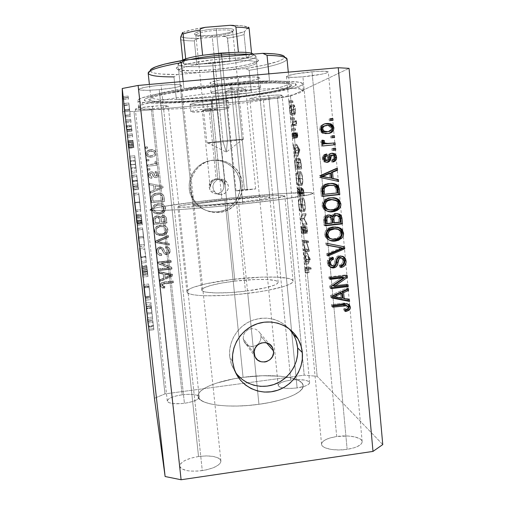<?xml version="1.0" encoding="UTF-8"?>
<svg xmlns="http://www.w3.org/2000/svg" width="505" height="505" viewBox="0 0 505 505"><rect width="100%" height="100%" fill="white"/><g stroke="black" fill="none" stroke-linecap="round" stroke-linejoin="round"><path stroke-width="0.38" stroke-dasharray="2.52 1.89" d="M216.91 179.925L219.82 179.016L217.851 178.94L214.941 179.824L212.472 181.724L210.825 184.344L210.25 187.279L210.225 184.281L211.349 181.642L213.432 179.748L215.761 178.858C209.506 180.834 207.757 184.811 210.516 190.795C212.251 193.005 214.511 194.008 217.295 193.813L221.417 194.627L218.4 194.349L215.73 192.929L213.804 190.581L212.908 187.652L213.748 183.17L216.91 179.925L213.748 183.17L212.895 186.111L213.211 189.16L214.65 191.85L216.992 193.775L221.417 194.627L221.853 198.913C183.858 202.934 149.467 207.953 149.821 209.834C148.003 211.999 193.497 209.348 242.829 203.982L230.772 84.051C180.771 88.425 135.403 96.954 137.897 100.634C138.168 104.415 173.366 103.866 211.753 100.287L219.82 179.016L216.91 179.925M249.609 346.203L253.112 346.468L256.433 345.325L257.866 344.284L259.078 342.977L260.675 339.808L260.99 336.305L266.558 342.844L260.99 336.305L260.675 339.808L259.078 342.977L257.866 344.284L256.433 345.325L253.112 346.468L251.345 346.512L247.968 345.559L249.609 346.203M246.49 344.599L247.968 345.559L245.228 343.368L246.49 344.599M244.231 341.917L245.228 343.368L244.231 341.917L243.189 338.577L244.231 341.917M254.148 353.582L243.189 338.577L243.543 335.099L245.222 332.019L247.955 329.771L251.313 328.679L238.625 202.966C206.823 206.419 176.826 208.211 177.842 206.785C177.489 205.598 199.57 202.335 224.902 199.652L243.056 377.342C218.192 380.543 197.026 388.926 198.029 396.236C197.752 404.284 227.856 408.804 258.945 404.297L253.112 346.468L258.945 404.297C285.06 400.806 304.401 392.145 303.158 385.555C302.697 376.881 272.037 373.264 243.056 377.342L224.902 199.652L269.941 195.795L280.932 195.435L284.845 195.94L275.339 198.244L249.464 201.748L196.982 206.652L179.685 207.208L177.949 206.917L180.651 205.731L197.853 202.896L224.902 199.652C254.463 196.458 285.079 194.457 284.845 195.915C285.565 196.95 265.314 200.113 238.625 202.966L251.313 328.679L254.779 328.906L257.815 330.422L259.993 333.01L260.99 336.305L259.993 333.01L257.815 330.422L254.779 328.906L251.313 328.679L247.955 329.771L245.222 332.019L243.543 335.099L243.189 338.577L254.148 353.582M289.359 328.951C278.217 317.992 265.144 315.429 250.139 321.268C236.788 327.423 228.222 342.321 229.737 356.764L232.616 361.7L229.737 356.764L231.505 364.591L235.469 372.311M219.214 212.441C208.23 213.142 199.759 208.811 193.8 199.45C184.11 183.896 195.637 161.265 213.83 160.11L212.258 160.375C194.375 161.512 183.05 183.744 192.575 199.027C198.433 208.224 206.76 212.479 217.548 211.791L219.214 212.441L217.548 211.791L222.465 210.762L227.08 208.792L231.227 205.958L234.749 202.366L237.508 198.156L239.402 193.484L240.361 188.529L240.348 183.485L239.357 178.536L237.426 173.871L234.636 169.674L231.075 166.101L226.89 163.292L222.238 161.354L217.302 160.369L212.258 160.375L207.309 161.379L202.65 163.336L198.459 166.17L194.892 169.787L192.108 174.029L190.196 178.745L189.242 183.738L189.28 188.826L190.303 193.806L192.272 198.484L195.113 202.682L198.711 206.229L202.922 209.007L207.587 210.901L212.529 211.841L217.548 211.791C238.802 210.427 248.447 180.651 232.041 166.934C226.373 161.96 219.776 159.769 212.258 160.375L213.83 160.11C221.487 159.498 228.197 161.72 233.96 166.789C250.657 180.746 240.834 211.052 219.214 212.441L214.101 212.491L209.076 211.532L204.329 209.607L200.043 206.785L196.382 203.168L193.491 198.894L191.49 194.135L190.448 189.066L190.41 183.889L191.382 178.808L193.327 174.01L196.167 169.686L199.791 166.012L204.058 163.121L208.799 161.133L213.83 160.11L218.962 160.104L223.993 161.108L228.727 163.077L232.982 165.937L236.599 169.573L239.446 173.846L241.403 178.593L242.413 183.631L242.425 188.769L241.447 193.806L239.522 198.56L236.712 202.846L233.133 206.501L228.91 209.386L224.214 211.393L219.214 212.441M210.093 185.764L210.25 187.279L210.825 184.344L212.472 181.724L214.941 179.824L217.851 178.94L210.699 109.206L202.284 110.57L209.133 110.393L216.172 178.877L213.432 179.748L211.349 181.642L210.093 185.764M244.414 189.678L235.999 190.839L247.273 190.019L237.173 89.05C230.413 89.738 226.663 90.42 225.918 91.089C226.404 91.512 229.276 91.506 234.528 91.07L244.414 189.678L234.528 91.07L243.221 89.896L245.746 89L240.872 88.785L229.762 89.991L226.417 90.755L225.987 90.963L226.278 91.279L234.528 91.07C241.226 90.389 244.969 89.713 245.758 89.038C245.31 88.609 242.45 88.615 237.173 89.05L247.273 190.019L255.663 188.857L240.834 190.076L236.018 190.821L239.9 190.701L255.391 188.958L244.414 189.678M232.622 92.516C219.523 93.627 212.327 93.64 211.027 92.566C210.44 91.361 224.599 88.766 239.244 87.479L238.265 77.656C223.601 78.919 209.442 81.671 210.055 83.041C211.368 84.272 218.577 84.348 231.694 83.268L232.622 92.516L231.694 83.268L249.615 80.97L258.156 78.957L259.715 77.846L254.975 76.949L243.139 77.278L219.441 80.106L211.166 82.163L210.181 82.744L210.162 83.237L211.077 83.622L218.842 84.013L231.694 83.268C245.853 82.037 260.157 79.348 259.728 77.903C258.661 76.684 251.509 76.602 238.265 77.656L239.244 87.479C252.475 86.387 259.608 86.38 260.656 87.447C261.072 88.722 246.768 91.266 232.622 92.516L219.789 93.33L212.049 93.072L211.134 92.743L211.166 92.308L212.15 91.777L220.432 89.858L234.238 87.977L248.63 86.809L258.415 86.778L260.649 87.39L259.084 88.4L254.084 89.631L232.622 92.516M207.997 111.258C197.588 112.173 191.862 112.318 190.833 111.693C192.146 110.715 199.172 109.579 211.904 108.285L211.141 100.811C198.402 102.105 191.376 103.291 190.069 104.383C191.111 105.103 196.843 105.015 207.265 104.118L207.997 111.258L207.265 104.118L223.639 101.978L227.263 101.12L228.178 100.463L224.157 100.066L214.884 100.495L196.887 102.565L190.789 103.904L190.126 104.251L190.997 104.737L207.265 104.118C219.776 102.856 226.764 101.669 228.228 100.552C227.338 99.832 221.644 99.921 211.141 100.811L211.904 108.285C222.402 107.376 228.09 107.23 228.967 107.862C227.496 108.865 220.502 110.002 207.997 111.258L191.755 111.996L190.89 111.58L191.559 111.258L197.657 110.008L215.648 107.963L224.908 107.477L228.916 107.78L224.371 109.175L207.997 111.258M182.16 394.784C172.899 396.261 167.938 398.344 167.281 401.033C168.594 403.609 174.307 404.36 184.42 403.293L152.358 106.284C141.962 107.325 136.281 108.291 135.321 109.175C136.369 109.825 141.684 109.743 151.273 108.922L182.16 394.784L188.232 394.291L193.579 394.487L197.417 395.365L199.159 396.804L198.497 398.584L197.259 399.524L193.2 401.323L187.557 402.775L181.226 403.64L172.641 403.564L168.847 402.618L167.3 401.128L168.19 399.329L171.346 397.498L176.245 395.907L182.16 394.784L151.273 108.922L162.875 107.496L168.209 106.119L165.905 105.621L158.721 105.797L140.384 107.767L135.681 108.865L135.593 109.37L136.483 109.522L151.273 108.922C161.518 107.9 167.174 106.94 168.234 106.044C167.319 105.387 162.029 105.469 152.358 106.284L184.42 403.293C193.743 401.765 198.673 399.689 199.216 397.063C197.815 394.474 192.134 393.717 182.16 394.784M198.534 456.501C186.781 458.559 180.531 461.785 179.799 466.172C181.623 470.527 189.116 472.011 202.284 470.616L161.07 85.175C147.41 86.544 139.967 87.965 138.73 89.429C140.112 90.559 146.942 90.622 159.233 89.631L198.534 456.501L206.324 455.908L213.261 456.425L218.337 457.997L219.921 459.121L220.767 460.415L220.836 461.835L220.117 463.331L218.621 464.84L213.533 467.674L206.33 469.877L198.149 471.077L190.328 471.077L186.951 470.622L181.945 468.905L180.5 467.718L179.831 466.374L179.957 464.928L180.866 463.438L184.805 460.547L191.004 458.123L198.534 456.501L159.233 89.631L174.269 87.687L179.231 86.563L181.383 85.566L180.317 84.834L178.574 84.606L169.339 84.613L156.784 85.597L145.402 87.226L139.222 88.899L138.736 89.366L140.207 90.048L147.757 90.313L159.233 89.631C172.622 88.299 180.026 86.885 181.434 85.389C180.272 84.266 173.486 84.196 161.07 85.175L202.284 470.616C214.133 468.457 220.332 465.244 220.893 460.97C218.924 456.589 211.469 455.093 198.534 456.501M336.696 436.522C327.025 438.144 321.982 440.726 321.571 444.28C321.534 448.509 334.891 451.281 347.143 449.355L312.027 71.773C299.25 72.865 285.931 75.434 286.499 76.621C287.37 77.562 292.843 77.618 302.924 76.779L336.696 436.522L348.21 436.011L354.996 436.939L359.876 438.763L361.353 439.937L362.085 441.231L362.041 442.601L361.214 443.983L357.319 446.597L354.39 447.72L347.143 449.355L339.051 449.968L331.419 449.469L325.479 447.941L323.434 446.868L322.121 445.65L321.571 444.331L321.805 442.967L324.488 440.309L329.721 438.056L336.696 436.522L302.924 76.779L321.565 74.216L326.337 73.055L328.3 72.063L325.283 71.237L316.01 71.457L295.924 73.844L288.09 75.643L286.499 76.602L286.909 76.956L292.528 77.372L302.924 76.779C315.297 75.712 328.736 73.187 328.326 71.944C327.594 71.003 322.165 70.946 312.027 71.773L347.143 449.355C356.846 447.67 361.851 445.094 362.154 441.623C362.047 437.248 348.589 434.672 336.696 436.522M290.754 380.12C282.794 381.351 278.596 383.112 278.167 385.397C279.802 388.168 286.12 389.014 297.11 387.922L268.704 95.603C257.411 96.758 251.118 97.825 249.811 98.81C250.549 99.384 255.025 99.315 263.25 98.601L290.754 380.12L296.782 379.621L304.786 380.088L308.284 381.149L309.628 382.657L308.58 384.381L305.241 386.06L297.11 387.922L290.855 388.433L285.091 388.25L280.73 387.404L279.29 386.773L278.16 385.233L278.495 384.381L280.881 382.683L285.186 381.187L290.754 380.12L263.25 98.601L277.479 96.752L282.068 95.401L279.252 95.009L271.81 95.344L256.471 97.105L250.777 98.279L249.994 98.595L250.278 99.049L263.25 98.601C274.366 97.471 280.641 96.404 282.068 95.401C281.43 94.826 276.98 94.896 268.704 95.603L297.11 387.922C305.102 386.653 309.275 384.898 309.628 382.657C307.88 379.867 301.586 379.021 290.754 380.12M290.489 96.165L349.056 68.352L290.489 96.165L277.523 98.191L304.218 375.158L164.977 393.9L134.002 111.441L277.523 98.191L134.002 111.441L122.683 111.63L134.002 111.441L164.977 393.9L154.416 398.281L164.977 393.9L304.218 375.158L277.523 98.191L290.489 96.165L317.153 376.307L290.489 96.165M382.758 444.57L317.153 376.307L304.218 375.158L317.153 376.307L382.758 444.57M308.782 249.823L306.554 248.921L306.661 250.07L309.508 251.237L306.434 241.573L308.675 242.387L308.561 241.22L305.727 240.203L308.782 249.823L305.727 240.203L308.561 241.22L308.675 242.387L306.434 241.573L309.508 251.237L306.661 250.07L306.554 248.921L302.943 249.337L303.05 250.493L306.661 250.07L303.05 250.493L305.847 251.667L309.508 251.237L305.847 251.667L309.489 250.991L305.822 251.421L302.804 241.99L306.434 241.573L302.804 241.99L305.001 242.81L308.675 242.387L305.001 242.81L304.894 241.636L308.561 241.22L304.894 241.636L302.11 240.62L305.727 240.203L302.11 240.62L305.752 240.468L302.135 240.879L305.127 250.246L308.782 249.823L305.127 250.246L302.943 249.337L306.554 248.921L308.782 249.823M305.026 225.893L304.572 228.658L305.31 232.71L305.607 233.461L305.645 232.414L304.887 229.213L305.14 227.054L306.844 232.641L307.463 233.013L307.583 230.16L306.895 226.89L307.122 232.003L305.026 225.893L307.122 232.003L306.769 226.543L307.583 230.16L307.375 233.14L306.718 232.306L305.14 227.054L304.913 229.44L305.607 233.461L304.622 229.358L301.005 229.762L301.977 233.872L305.607 233.461L301.977 233.872L302.015 232.824L305.645 232.414L302.015 232.824L301.289 229.851L304.913 229.44L301.289 229.851L301.51 227.458L305.14 227.054L301.51 227.458L301.826 228.001L305.462 227.597L301.826 228.001L302.489 230.476L306.131 230.059L302.489 230.476L303.069 232.717L306.718 232.306L303.069 232.717L303.562 233.581L307.223 233.171L303.562 233.581L303.909 230.577L307.583 230.16L303.909 230.577L303.101 226.953L306.769 226.543L303.101 226.953L303.032 227.963L306.693 227.547L303.032 227.963L303.631 230.615L307.305 230.204L303.631 230.615L303.461 232.42L307.122 232.003L303.461 232.42L303.019 231.448L306.674 231.031L303.019 231.448L302.577 229.617L306.226 229.207L302.577 229.617L301.397 226.297L305.026 225.893L301.245 226.335L301.005 229.762L304.622 229.358L305.026 225.893M303.656 218.431L307.008 224.813L306.889 223.557L304.25 218.659L306.062 214.827L305.942 213.564L303.656 218.431L305.942 213.564L306.062 214.827L304.25 218.659L306.889 223.557L307.008 224.813L303.669 218.602L300.046 219L303.328 225.224L307.008 224.813L303.328 225.224L303.208 223.968L306.889 223.557L303.208 223.968L300.62 219.063L304.25 218.659L300.62 219.063L302.381 215.231L306.062 214.827L302.381 215.231L302.261 213.975L305.942 213.564L302.261 213.975L300.033 218.835L303.656 218.431L300.046 219L303.656 218.431M302.249 204.336L303.12 209.228L303.732 210.819L304.483 211.431L305.058 210.484L305.329 207.536L304.3 199.904L303.353 197.897L302.539 198.162L302.249 204.336C301.958 200.851 302.135 198.68 302.766 197.834L303.057 197.745C303.997 198.244 304.711 200.636 305.19 204.923C305.468 208.413 305.291 210.553 304.648 211.343L300.993 211.746C301.618 210.957 301.788 208.811 301.51 205.32L305.19 204.923L301.51 205.32C301.024 201.034 300.323 198.642 299.396 198.137L303.057 197.745L299.118 198.231C298.493 199.077 298.329 201.243 298.619 204.727L302.249 204.336L298.619 204.727C299.086 208.881 299.774 211.248 300.69 211.835L304.338 211.431C303.41 210.85 302.716 208.483 302.249 204.336M299.787 178.435L300.652 183.29L301.416 185.057L302.009 185.335L302.577 184.281L302.836 181.238L301.807 173.613L300.873 171.713L300.065 172.104L299.787 178.435C299.49 174.818 299.673 172.577 300.33 171.694L300.576 171.599C301.504 171.971 302.211 174.301 302.697 178.593C302.981 182.198 302.792 184.42 302.135 185.253L298.461 185.644C299.111 184.811 299.288 182.589 299.004 178.978L302.697 178.593L299.004 178.978C298.518 174.686 297.817 172.35 296.902 171.978L300.576 171.599L296.669 172.072C296.025 172.956 295.848 175.203 296.145 178.814L299.787 178.435L296.145 178.814C296.618 182.974 297.3 185.284 298.202 185.745L301.864 185.354C300.948 184.899 300.254 182.589 299.787 178.435M297.78 156.601L299.901 149.852L296.599 144.215L296.725 145.49L297.767 147.283L298.335 153.23L297.66 155.325L297.78 156.601L297.66 155.325L298.335 153.23L297.767 147.283L296.725 145.49L296.599 144.215L299.901 149.852L296.214 150.395L299.901 149.852L296.195 150.225L292.95 144.581L296.599 144.215L292.95 144.581L293.07 145.857L296.725 145.49L293.07 145.857L294.099 147.649L297.767 147.283L294.099 147.649L294.668 153.602L298.335 153.23L294.668 153.602L294.011 155.691L297.66 155.325L294.011 155.691L294.131 156.973L297.78 156.601L294.131 156.973L296.214 150.395L299.919 150.023L297.78 156.601M292.515 101.593L292.748 102.553L292.963 102.206L292.629 100.4L292.856 102.584L289.169 102.938L289.277 101.745L292.957 101.404L289.277 101.745L288.955 100.741L292.629 100.4L288.955 100.741L288.847 101.934L292.515 101.593L288.847 101.934L289.169 102.938L292.837 102.597L292.515 101.593M294.806 114.812L295.375 113.24L295.349 109.415L294.781 106.189L293.954 104.787L293.285 106.555L293.291 109.699L293.954 113.612L294.806 114.812C294.162 114.742 293.67 113.202 293.336 110.191C293.102 107.369 293.247 105.596 293.765 104.87L294.674 105.854L295.349 109.415L295.375 113.24L291.675 113.587L291.644 109.768L295.349 109.415L291.644 109.768L290.975 106.201L294.674 105.854L290.975 106.201L290.167 105.154L293.853 104.806L290.078 105.21C289.573 105.936 289.441 107.71 289.668 110.538L293.336 110.191L289.668 110.538C290.009 113.549 290.489 115.089 291.12 115.165L294.806 114.812L291.12 115.165L291.675 113.587L295.375 113.24L294.806 114.812M294.131 118.618L294.459 119.641L294.251 117.45L294.459 119.641L290.792 119.988L290.905 118.82L294.573 118.473L290.905 118.82L290.583 117.798L294.251 117.45L290.583 117.798L290.476 118.965L294.131 118.618L290.476 118.965L290.792 119.988L294.459 119.641L294.131 118.618M294.737 124.577L294.844 125.758L296.807 125.189L296.34 120.607L296.107 123.845L294.737 124.577L296.044 123.971L296.34 120.607L296.807 125.189L291.189 126.111L296.807 125.189L293.108 125.543L292.995 124.356L296.694 123.996L292.711 124.438L296.403 124.085L292.711 124.438L292.805 121.976L296.504 121.623L292.805 121.976L292.641 120.96L296.34 120.607L292.641 120.96L292.496 121.68L296.189 121.326L292.496 121.68L292.591 122.279L296.284 121.92L292.591 122.279L292.357 124.331L296.044 123.971L292.357 124.331L291.72 124.741L295.387 124.388L291.076 124.931L294.737 124.577L291.076 124.931L291.189 126.111L294.844 125.758L294.737 124.577M295.141 129.211L295.375 130.189L295.595 129.886L295.261 128.055L295.469 130.246L291.808 130.599L291.922 129.45L295.583 129.091L291.922 129.45L291.6 128.415L295.261 128.055L291.6 128.415L291.486 129.564L295.141 129.211L291.486 129.564L291.808 130.599L295.469 130.246L295.141 129.211M297.483 137.524L297.811 135.46L297.256 132.556L297.382 136.337L296.347 132.96L295.993 132.708L295.772 133.225L296.277 138.301L296.119 133.882L297.483 137.524L296.151 133.863L296.277 138.301L295.753 135.624L295.974 132.72L297.382 136.337L297.256 132.556L297.773 134.968L294.074 135.327L293.563 132.916L297.256 132.556L293.563 132.916L293.474 133.762L297.161 133.402L293.474 133.762L293.834 135.384L297.527 135.024L293.834 135.384L293.695 136.697L297.382 136.337L293.487 136.413L297.167 136.053L293.487 136.413L293.159 135.081L296.833 134.721L293.159 135.081L292.723 133.415L296.391 133.055L292.723 133.415L292.382 133.042L296.05 132.682L292.307 133.08L292.098 135.984L295.753 135.624L292.098 135.984L292.616 138.66L296.277 138.301L292.616 138.66L292.717 137.84L296.385 137.48L292.717 137.84L292.338 135.99L295.993 135.63L292.338 135.99L292.483 134.223L296.366 134.141L292.698 134.5L293.033 135.914L296.706 135.555L293.033 135.914L293.455 137.511L297.136 137.152L293.455 137.511L293.796 137.89L297.483 137.524L293.796 137.89L294.074 135.327L297.773 134.968L297.483 137.524M299.263 158.147L298.575 159.226L298.367 161.101L298.954 168.96L301.7 168.859L300.778 161.101L300.147 159.031L299.263 158.147C299.882 158.059 300.443 159.346 300.955 162.004L301.7 168.859L298.954 168.96L298.569 164.927L294.926 165.299L295.311 169.333L298.007 169.244L301.7 168.859L298.007 169.244L297.754 166.574L301.447 166.189L297.754 166.574L297.256 162.383L300.955 162.004L297.256 162.383C296.751 159.725 296.195 158.437 295.589 158.519L299.263 158.147L295.343 158.633C294.699 159.466 294.56 161.688 294.926 165.299L298.569 164.927C298.209 161.316 298.354 159.094 299.01 158.261L299.263 158.147M301.087 191.414L301.422 194.917L304.199 195.22L303.032 188.516L302.628 188.611L302.419 189.893L301.851 187.727L301.315 187.393L301.087 191.414C300.885 189.293 300.967 187.948 301.334 187.374L302.419 189.893L302.867 188.422C303.391 188.807 303.757 190.221 303.959 192.657L304.199 195.22L301.422 194.917L297.786 195.302L300.513 195.618L304.199 195.22L300.513 195.618L300.273 193.049L303.959 192.657L300.273 193.049C300.065 190.612 299.705 189.198 299.194 188.813L302.867 188.422L299.061 188.857L298.752 190.284L302.419 189.893L298.752 190.284L297.824 187.715L301.472 187.33L297.685 187.765C297.331 188.333 297.256 189.678 297.451 191.799L301.087 191.414L297.451 191.799L297.786 195.302L301.422 194.917L301.087 191.414M308.006 264.184L310.272 259.242L306.851 252.045L308.056 255.581L308.606 261.413L307.886 262.935L308.006 264.184L307.886 262.935L308.606 261.413L308.056 255.581L306.851 252.045L310.272 259.242L306.623 259.835L310.272 259.242L306.611 259.671L303.24 252.462L306.851 252.045L303.24 252.462L303.36 253.712L306.971 253.295L303.36 253.712L304.427 256.003L308.056 255.581L304.427 256.003L304.982 261.836L308.606 261.413L304.982 261.836L304.281 263.357L307.886 262.935L304.281 263.357L304.401 264.607L308.006 264.184L304.401 264.607L306.623 259.835L310.285 259.406L308.006 264.184M308.719 269.506L308.877 268.003L311.2 269.064L311.093 267.896L308.505 267.019L309.054 272.668L308.435 269.418L308.599 266.88L311.093 267.896L311.2 269.064L309.281 268.098L305.658 268.527L307.545 269.493L311.2 269.064L307.545 269.493L307.431 268.332L311.093 267.896L307.431 268.332L305.525 267.36L309.142 266.937L304.988 267.303L304.831 269.847L308.435 269.418L304.831 269.847L305.443 273.098L309.054 272.668L305.443 273.098L305.594 272.536L309.205 272.107L305.594 272.536L305.228 270.787L308.839 270.364L305.228 270.787L305.108 269.929L308.719 269.506L305.108 269.929L305.228 268.458L309.281 268.098L308.839 268.029L308.719 269.506M168.992 267.625L158.734 268.818L158.879 270.143L171.763 268.647L171.605 267.24L160.754 263.029L171.025 261.849L170.886 260.523L157.996 262L158.147 263.427L168.992 267.625L158.147 263.427L157.996 262L170.886 260.523L171.025 261.849L160.754 263.029L171.605 267.24L171.763 268.647L158.879 270.143L158.734 268.818L159.031 270.56L158.879 270.143L159.031 270.56L171.971 269.058L171.605 267.24L160.754 263.029L160.918 263.421L171.233 262.228L171.088 260.896L170.886 260.523L171.088 260.896L158.141 262.385L157.996 262L158.299 263.818L169.194 268.035L168.992 267.625L169.194 268.035L158.886 269.228L158.734 268.818L168.992 267.625M159.99 246.945L157.863 247.86L156.714 249.861L156.821 252.26L158.21 254.394L159.769 255.113L161.499 255.202L161.518 253.851L159.479 253.403L158.28 251.717L158.349 249.546L159.858 248.321L161.638 248.763L163.809 253.024L165.451 254.166L168.197 253.845L169.882 251.585L169.535 248.649L168.083 247.084L165.659 246.642L165.634 247.993L167.565 248.498L168.424 250.272L167.849 252.374L166.278 252.954L164.901 252.248L162.705 247.803L161.455 247.052L159.99 246.945L163.292 248.574L165.28 252.664L166.631 252.936C168.007 252.601 168.601 251.711 168.424 250.272L168.291 249.609L165.634 247.993L165.659 246.642C167.679 246.497 169.042 247.349 169.749 249.199L169.932 250.145C170.09 252.437 169.049 253.807 166.808 254.261C164.769 254.267 163.462 253.251 162.888 251.206C162.572 249.489 161.638 248.517 160.098 248.283C158.633 248.637 157.989 249.59 158.166 251.124L158.254 251.61C158.753 253.182 159.839 253.933 161.518 253.851L161.499 255.202C159.081 255.397 157.51 254.362 156.784 252.102L156.929 252.443C157.655 254.709 159.233 255.745 161.663 255.555L161.688 254.198C159.997 254.28 158.905 253.529 158.406 251.951L158.317 251.458C158.141 249.918 158.785 248.965 160.255 248.605L160.098 248.283L160.255 248.605C161.808 248.839 162.743 249.817 163.058 251.547L162.888 251.206L163.058 251.547C163.633 253.592 164.946 254.615 166.997 254.608L166.808 254.261L166.997 254.608C169.244 254.154 170.292 252.771 170.141 250.474L169.951 249.527C169.238 247.665 167.868 246.806 165.842 246.958L165.823 248.315L168.487 249.937L168.619 250.6C168.796 252.045 168.197 252.942 166.82 253.276L165.457 253.005L163.292 248.574L160.154 247.261C157.737 247.778 156.619 249.274 156.815 251.749L156.67 251.414C156.481 248.952 157.585 247.463 159.99 246.945M168.19 235.513L155.704 240.999L155.856 242.381L169.188 244.767L169.036 243.397L157.301 241.592L168.342 236.902L168.19 235.513L168.342 236.902L157.301 241.592L169.036 243.397L169.188 244.767L155.856 242.381L155.704 240.999L155.994 242.678L169.383 245.077L169.036 243.397L157.301 241.592L157.446 241.882L168.537 237.173L168.19 235.513L168.386 235.778L155.843 241.289L155.704 240.999L168.19 235.513M154.435 230.918L155.95 233.853L159.1 235.254L163.809 234.806L166.353 233.266L167.565 231.227L167.439 228.31L165.962 226.309L163.368 225.173L159.902 225.173L156.992 226.177L154.953 228.216L154.435 230.918L156.001 226.909L160.514 225.091C163.721 224.618 166.05 225.741 167.496 228.468L167.704 229.447C167.395 233.07 165.312 235.021 161.461 235.298L157.023 234.749L161.625 235.564C165.495 235.286 167.584 233.323 167.9 229.687L167.685 228.702C166.233 225.962 163.898 224.832 160.672 225.312L156.001 226.909L154.435 230.918L154.694 231.871L157.023 234.749L154.435 230.918M152.1 209.468L153.615 212.416L156.777 213.836L161.493 213.4L164.043 211.86L165.261 209.821L165.129 206.892L163.652 204.879L161.051 203.73L157.573 203.723L154.663 204.721L152.611 206.76L152.1 209.468L153.665 205.453L158.185 203.641C161.347 203.174 163.67 204.279 165.154 206.949L165.4 208.035C165.084 211.671 163.001 213.621 159.138 213.886L154.681 213.23L159.296 214.057C163.172 213.792 165.268 211.835 165.583 208.18L165.337 207.088C163.847 204.411 161.512 203.3 158.336 203.761L153.665 205.453L152.1 209.468L154.681 213.23L152.239 210.244L152.1 209.468M154.088 190.114L150.326 191.654L150.477 193.055L163.02 187.557L162.881 186.25L149.429 183.448L149.587 184.849L153.596 185.581L154.088 190.114L153.596 185.581L149.587 184.849L149.429 183.448L162.881 186.25L163.02 187.557L150.477 193.055L150.326 191.654L150.597 193.131L163.197 187.614L163.052 186.294L149.429 183.448L149.587 184.849L153.728 185.625L154.221 190.183L150.326 191.654L154.088 190.114M147.334 146.867L145.465 147.05L145.617 148.407L147.479 148.224L147.334 146.867L147.479 148.224L145.617 148.407L145.56 146.923L145.617 148.407L147.586 148.104L147.441 146.74L145.56 146.923L147.334 146.867M150.667 149.796L147.372 150.869L146.052 153.065L146.652 155.546L148.779 156.954L151.361 157.099L153.596 156.575L155.193 155.395L155.868 153.829L155.685 152.138L154.366 150.496L150.667 149.796C152.781 149.461 154.423 150.155 155.572 151.872L155.875 152.971C155.654 155.59 154.151 156.967 151.361 157.099C149.051 157.478 147.34 156.695 146.229 154.751L146.147 153.842L146.33 154.663C147.447 156.613 149.164 157.402 151.481 157.017L151.481 157.017C154.284 156.885 155.799 155.502 156.02 152.87L155.717 151.771C154.555 150.042 152.914 149.347 150.787 149.682L150.787 149.682C147.927 149.789 146.381 151.178 146.147 153.842L146.046 153.943C146.28 151.285 147.82 149.903 150.667 149.796M148.697 159.416L146.835 159.605L146.98 160.956L148.849 160.773L148.697 159.416L148.849 160.773L146.98 160.956L146.936 159.536L146.98 160.956L148.956 160.71L148.811 159.346L146.835 159.605L148.697 159.416M152.327 164.359L147.41 164.851L147.555 166.208L157.03 165.255L156.885 163.904L155.376 164.056L156.878 162.597L156.234 161.063L154.94 161.701L155.212 162.78L154.7 163.677L152.327 164.359L154.233 163.923L155.205 162.604L154.94 161.701L156.234 161.063L156.885 162.288L155.376 164.056L156.885 163.904L157.03 165.255L147.555 166.208L147.511 164.807L147.555 166.208L157.181 165.211L157.03 163.854L155.376 164.056L157.03 162.231L156.897 161.745L156.38 161L154.94 161.701L155.344 162.547L154.233 163.923L147.41 164.851L152.327 164.359M149.695 168.556L147.832 168.746L147.978 170.103L149.84 169.914L149.695 168.556L149.84 169.914L147.978 170.103L147.94 168.72L147.978 170.103L149.953 169.888L149.808 168.531L147.832 168.746L149.695 168.556M151.09 171.839L149.366 172.514L148.419 174.099L148.577 176.251L149.442 177.514L151.778 178.259L151.797 176.889L150.37 176.447L149.72 175.115L149.941 173.865L151.001 173.209L151.954 173.493L153.375 176.371L154.631 177.52L156.38 177.564L157.743 176.592L158.097 173.834L156.828 171.978L155.155 171.593L155.13 172.963L156.323 173.354L156.834 174.49L156.733 175.633L155.742 176.308L154.94 175.822L153.242 172.457L151.09 171.839C152.819 171.82 153.892 172.704 154.322 174.496L155.029 175.955L155.862 176.302L156.834 174.49L156.702 173.909L155.13 172.963L155.155 171.593L157.939 173.348L158.191 174.402C158.362 176.22 157.566 177.305 155.818 177.672C154.082 177.514 152.996 176.504 152.554 174.654L151.898 173.436L151.001 173.209L149.72 175.115L149.834 175.639L151.797 176.889L151.778 178.259C150.2 178.265 149.12 177.558 148.539 176.144L148.489 175.342L148.653 176.15C149.234 177.571 150.313 178.278 151.898 178.271L151.923 176.895L149.72 175.115L151.001 173.209L152.018 173.423L152.687 174.654C153.122 176.51 154.214 177.52 155.963 177.684L155.963 177.684C157.718 177.318 158.513 176.22 158.343 174.395L158.09 173.335L155.294 171.58L155.13 172.963L156.847 173.903L156.979 174.49L156.007 176.308L155.029 175.955L154.461 174.49C154.031 172.691 152.946 171.801 151.21 171.82L151.21 171.82C149.253 172.173 148.35 173.348 148.489 175.342L148.382 175.342C148.243 173.354 149.145 172.186 151.09 171.839M157.143 193.207L153.747 194.097L151.5 196.047L151.064 198.244L151.525 202.644L164.497 201.268L163.948 196.59L163.153 194.816L160.805 193.428L157.143 193.207C159.883 192.714 162.048 193.51 163.645 195.593L164.497 201.268L151.525 202.644L151.109 198.825L151.645 202.77L164.68 201.388L163.822 195.681C162.219 193.592 160.041 192.79 157.289 193.289L157.289 193.289C153.406 193.465 151.386 195.347 151.229 198.932L151.109 198.825C151.266 195.258 153.28 193.39 157.143 193.207M156.815 215.837L154.631 216.639L153.646 217.838L153.867 224.125L166.808 222.711L166.271 218.04L165.305 216.279L164.106 215.641L162.345 215.597L160.186 217.264L158.74 216.033L156.815 215.837L160.186 217.264L162.749 215.534C164.359 215.414 165.489 216.077 166.132 217.516L166.808 222.711L153.867 224.125L153.432 220.155L154 224.34L166.997 222.92L166.315 217.706C165.672 216.254 164.535 215.591 162.919 215.711L160.35 217.453L156.96 216.014C154.448 216.405 153.318 217.851 153.564 220.35L153.432 220.155C153.185 217.661 154.315 216.222 156.815 215.837M163.652 278.148L159.921 279.713L160.072 281.089L172.502 275.509L172.363 274.215L159.043 271.639L159.195 273.022L163.166 273.685L163.652 278.148L163.166 273.685L159.195 273.022L159.043 271.639L172.363 274.215L172.502 275.509L160.072 281.089L159.921 279.713L160.23 281.556L160.072 281.089L160.23 281.556L172.71 275.945L172.571 274.651L172.363 274.215L172.571 274.651L159.195 272.062L159.043 271.639L159.346 273.451L159.195 273.022L159.346 273.451L163.336 274.12L163.822 278.596L163.652 278.148L163.822 278.596L160.079 280.174L159.921 279.713L163.652 278.148M160.363 285.319L160.691 286.404L161.669 287.294L164.674 287.591L164.699 286.247L162.976 286.209L162.08 285.678L161.878 284.643L162.32 283.886L173.221 282.226L173.082 280.9L162.32 282.371L160.95 283.242L160.363 285.319C160.565 283.097 161.897 281.967 164.352 281.929L173.082 280.9L173.221 282.226L162.692 283.646L161.89 285.243L164.699 286.247L164.674 287.591L161.493 287.2L161.657 287.692L164.857 288.084L164.699 286.247L164.876 286.733L162.055 285.729L161.865 285.079L162.029 285.565L162.862 284.119L162.692 283.646L162.862 284.119L164.573 283.741L164.396 283.267L164.573 283.741L173.436 282.693L173.297 281.361L173.082 280.9L173.297 281.361L164.535 282.396L164.352 281.929L164.535 282.396C162.067 282.434 160.729 283.57 160.527 285.798L161.493 287.2L160.363 285.319M211.753 100.287L247.879 96.266L273.508 92.39L296.012 87.453L300.784 85.661L302.621 84.082L301.283 82.795L299.377 82.277L288.709 81.349L271.109 81.463L256.212 82.151L212.965 85.818L187.216 88.994L165.129 92.465L153.564 94.757L142.012 97.901L139.816 98.822L137.903 100.445L138.168 101.126L141.002 102.212L150.484 103.127L165.135 103.171L190.379 101.991L211.753 100.287C256.351 96.297 303.24 88.306 302.628 83.899C303.385 80.541 272.441 80.27 230.772 84.051L242.829 203.982C283.968 199.576 314.104 194.797 312.904 193.27C312.898 191.023 265.977 194.16 221.853 198.913L221.417 194.627L224.321 193.724L226.676 191.774L228.115 189.066L228.405 186.023L227.502 183.094L225.552 180.739L222.857 179.307L219.82 179.016L211.753 100.287M242.829 203.982L282.51 199.191L309.963 194.551L312.873 193.181L308.751 192.563L283.286 193.491L236.353 197.423L194.084 202.107L161.676 206.734L152.592 208.597L149.859 209.928L157.383 210.579L177.634 209.726L207.927 207.404L242.829 203.982C283.968 199.576 314.104 194.797 312.904 193.27C312.898 191.023 265.977 194.16 221.853 198.913L212.359 106.233L212.371 99.756C251.787 96.215 293.096 89.341 295.905 85.2C299.579 81.659 270.491 81.128 229.87 84.827L231.498 91.298C276.001 87.207 307.381 87.504 303.006 91.077C299.478 95.237 254.766 102.376 212.359 106.233C256.931 102.193 303.821 94.498 303.252 90.496C304.029 87.441 273.136 87.472 231.498 91.298L242.829 203.982L231.498 91.298C181.541 95.729 136.167 103.897 138.616 107.218C138.85 110.658 173.998 109.837 212.359 106.233L221.853 198.913C183.858 202.934 149.467 207.953 149.821 209.834C148.003 211.999 193.497 209.348 242.829 203.982L207.927 207.404L177.634 209.726L157.383 210.579L149.859 209.928L152.592 208.597L161.676 206.734L194.084 202.107L236.353 197.423L283.286 193.491L308.751 192.563L312.873 193.181L309.963 194.551L282.51 199.191L242.829 203.982M258.945 404.297L269.525 402.523L279.246 400.25L287.68 397.593L294.484 394.67L299.421 391.627L302.331 388.585L303.17 385.668L301.984 382.992L298.884 380.637L294.049 378.687L287.711 377.191L280.117 376.193L262.329 375.745L243.056 377.342L233.632 378.851L216.708 383.061L209.796 385.631L204.279 388.421L200.384 391.324L198.314 394.247L198.219 397.075L200.169 399.695L204.159 401.993L210.099 403.861L217.788 405.206L226.934 405.951L237.154 406.052L247.987 405.496L258.945 404.297C285.06 400.806 304.401 392.145 303.158 385.555C302.697 376.881 272.037 373.264 243.056 377.342L233.045 279.353C262.348 275.762 292.982 276.298 293.064 281.032C294.017 284.58 274.177 290.242 247.753 293.38L258.945 404.297L247.753 293.38C216.266 297.312 186.219 296.239 186.907 291.814C186.25 287.85 207.921 282.27 233.045 279.353L243.056 377.342C218.192 380.543 197.026 388.926 198.029 396.236C197.752 404.284 227.856 408.804 258.945 404.297L269.525 402.523L279.246 400.25L287.68 397.593L294.484 394.67L299.421 391.627L302.331 388.585L303.17 385.668L301.984 382.992L298.884 380.637L294.049 378.687L287.711 377.191L280.117 376.193L262.329 375.745L243.056 377.342L233.632 378.851L216.708 383.061L209.796 385.631L204.279 388.421L200.384 391.324L198.314 394.247L198.219 397.075L200.169 399.695L204.159 401.993L210.099 403.861L217.788 405.206L226.934 405.951L237.154 406.052L247.987 405.496L258.945 404.297M209.133 110.393L215.742 109.553L217.232 108.922L205.062 109.888L202.322 110.614L206.311 110.62L217.529 109.036L210.699 109.206L217.851 178.94L220.748 179.218L223.185 180.613L224.775 182.892L225.293 185.701L224.081 182.842L221.922 180.544L219.151 179.155L216.172 178.877L209.133 110.393M217.295 193.813L220.079 192.942L222.314 191.073L223.671 188.479L223.942 185.562L223.09 182.766L221.234 180.506L218.659 179.136L215.761 178.858L212.977 179.723L210.73 181.598L209.367 184.192L209.095 187.115L209.96 189.918L211.822 192.178L214.398 193.541L217.295 193.813C223.829 191.591 225.438 187.437 222.112 181.358C220.395 179.502 218.274 178.669 215.761 178.858L219.151 179.155L221.922 180.544L224.081 182.842L225.293 185.701L224.775 182.892L223.185 180.613L220.748 179.218L217.851 178.94L222.857 179.307L224.27 179.887L226.644 181.819L228.405 186.023L228.115 189.066L225.596 192.859L221.417 194.627L217.295 193.813M296.353 341.405L293.822 335.314M290.135 329.853L285.439 325.252L279.896 321.672L273.729 319.267L267.164 318.131L260.46 318.301L253.87 319.791L247.658 322.543L242.059 326.445L237.299 331.349L233.569 337.069L231.006 343.375L229.712 350.028L229.737 356.764L231.082 363.316L233.689 369.433L237.451 374.88M145.711 148.287L147.586 148.104L147.441 146.74L145.56 146.923L145.711 148.287M151.481 157.017L148.079 156.569L146.336 154.694L146.393 152.119L148.23 150.313L150.787 149.682L153.337 149.846L154.846 150.648L155.824 152.037L156.013 153.735L155.332 155.306L153.728 156.493L151.481 157.017M154.663 153.04L153.741 151.557L151.14 151.033L148.584 151.715L147.492 153.526L148.432 155.161L151.039 155.679L153.589 155.003L154.41 154.17L154.663 153.04C154.347 154.751 153.242 155.622 151.342 155.654L151.216 155.742C153.11 155.71 154.214 154.846 154.524 153.135L154.36 152.523L150.844 151.058C152.384 150.768 153.602 151.222 154.492 152.422L154.663 153.04M150.724 151.165C148.823 151.197 147.719 152.062 147.397 153.772L147.504 153.678C147.826 151.961 148.937 151.09 150.844 151.058L153.608 151.664L154.524 153.135L154.278 154.265L153.457 155.092L151.342 155.654C149.72 155.963 148.476 155.471 147.618 154.164L147.504 153.678L147.511 154.259C148.369 155.553 149.6 156.051 151.216 155.742L148.855 155.534L147.87 154.852L147.397 153.772L147.656 152.643L148.476 151.816L150.724 151.165M147.088 160.893L148.956 160.71L148.811 159.346L146.936 159.536L147.088 160.893M147.662 166.17L147.511 164.807L154.366 163.873L155.319 162.926L155.079 161.644L156.38 161L156.809 161.562L156.929 162.837L155.515 164.005L157.03 163.854L157.181 165.211L147.662 166.17M148.085 170.078L149.953 169.888L149.808 168.531L147.94 168.72L148.085 170.078M151.898 178.271L150.004 177.823L148.95 176.819L148.457 174.717L149.044 172.956L150.288 172.028L152.365 171.889L153.558 172.666L155.168 175.961L156.007 176.308L156.878 175.633L156.979 174.49L156.468 173.341L155.269 172.95L155.294 171.58L157.427 172.319L158.248 173.827L158.317 175.538L157.522 177.028L156.247 177.64L154.764 177.526L153.798 176.813L152.018 173.423L150.256 173.606L149.84 174.465L150.029 175.847L151.923 176.895L151.898 178.271M150.597 193.131L150.446 191.723L154.221 190.183L153.728 185.625L149.701 184.893L149.543 183.479L163.052 186.294L163.197 187.614L150.597 193.131M159.365 187.955L161.77 187.096L155.306 185.916L155.698 189.577L159.365 187.955L155.559 189.514L159.365 187.955M161.6 187.039L158.854 186.585L161.77 187.096L155.698 189.577L155.306 185.916L159.006 186.635L155.168 185.872L155.559 189.514L155.168 185.872L161.6 187.039M151.645 202.77L151.273 197.171L152.87 194.785L156.121 193.459L159.138 193.219L161.84 193.825L163.601 195.277L164.68 201.388L151.645 202.77M163.014 200.195L162.414 196.319L160.439 194.791L158.122 194.583L155.458 195.031L153.488 196.073L152.845 197.158L153.028 201.255L163.014 200.195L152.895 201.141L163.014 200.195L162.597 197.815L163.014 200.195M162.597 197.815L162.844 200.087L153.028 201.255L152.775 198.932C152.491 197.398 153.009 196.249 154.322 195.492L157.453 194.64C159.403 194.255 161.019 194.741 162.307 196.104L162.143 196.016C160.855 194.659 159.245 194.166 157.307 194.551L154.189 195.403C152.882 196.155 152.365 197.303 152.649 198.831L152.895 201.141L152.611 197.815L153.028 196.369L154.555 195.227L157.307 194.551L159.567 194.551L161.196 195.1L162.143 196.016L162.597 197.815M159.296 214.057L156.342 213.886L153.747 212.58L152.472 210.73L152.22 208.496L153.047 206.419L154.795 204.847L157.724 203.85L160.71 203.774L162.97 204.462L164.302 205.447L165.312 207.031L165.571 209.386L164.851 211.241L163.778 212.435L161.657 213.564L159.296 214.057M164.062 208.331L162.465 205.794L160.792 205.175L158.526 205.106L155.136 206.286L154.019 207.7L153.747 209.468L154.366 211.09L155.698 212.22L159.125 212.712L161.461 212.195L162.982 211.273L163.79 210.149L164.062 208.331C163.79 211.134 162.143 212.592 159.125 212.712L158.974 212.548C161.979 212.428 163.614 210.976 163.885 208.186L163.715 207.435L161.531 205.358L163.891 207.58L164.062 208.331M161.366 205.226L158.374 204.98L161.366 205.226L162.705 205.971L163.79 207.681L163.778 209.562L162.459 211.412L159.125 212.712C156.651 213.085 154.896 212.195 153.861 210.042L153.747 209.468C154.006 206.728 155.603 205.276 158.526 205.106L158.374 204.98C155.458 205.144 153.873 206.589 153.615 209.316L153.728 209.884C154.757 212.031 156.506 212.921 158.974 212.548L156.367 212.384L154.511 211.267L153.646 209.531L153.886 207.555L154.997 206.154L156.601 205.333L159.125 204.929L161.366 205.226M154 224.34L153.526 219.176L154.764 216.822L157.939 215.995L159.738 216.702L160.35 217.453L161.398 216.241L163.26 215.692L164.92 216.083L165.956 216.967L166.997 222.92L154 224.34M159.934 222.333L159.006 217.939L157.358 217.346L155.59 217.983L155.048 219.164L155.376 222.825L159.934 222.333L155.237 222.617L159.934 222.333L159.511 219.656L159.934 222.333M165.337 221.739L164.605 217.687L163.336 217.068L161.758 217.466L161.145 218.785L161.455 222.162L165.337 221.739L161.291 221.96L165.337 221.739L164.92 219.347L165.337 221.739M164.92 219.347L164.649 217.92L162.679 216.898L164.832 218.109L165.154 221.537L161.291 221.96L161.177 218.45L162.85 217.081L161.013 218.261L161.291 221.96L160.981 218.596L161.594 217.283L162.919 216.879L164.075 217.169L164.92 219.347M159.511 219.656L159.315 218.596L156.954 217.175L159.473 218.791L159.776 222.124L155.376 222.825L155.104 218.835L157.099 217.365L154.966 218.64L155.237 222.617L154.915 218.968L155.71 217.592L157.206 217.156L158.444 217.44L159.151 218.166L159.511 219.656M161.625 235.564L158.677 235.399L156.095 234.112L154.814 232.268L154.675 229.491L155.748 227.54L158.261 225.868L161.265 225.262L163.708 225.426L165.293 225.994L167.073 227.509L167.856 229.396L167.761 231.473L166.095 233.929L163.986 235.065L161.625 235.564M166.379 229.844L164.788 227.319L163.121 226.707L160.861 226.65L157.478 227.837L156.361 229.245L156.095 231.006L156.708 232.622L158.033 233.746L161.461 234.225L163.784 233.701L165.305 232.78L166.113 231.656L166.379 229.844C166.113 232.635 164.472 234.093 161.461 234.225L161.291 233.966C164.289 233.834 165.924 232.382 166.195 229.605L166.379 229.844M163.683 226.663L160.697 226.423L163.683 226.663L165.021 227.395L166.101 229.1L166.088 230.974L164.769 232.824L161.461 234.225C158.955 234.604 157.2 233.701 156.184 231.517L156.095 231.006C156.354 228.279 157.939 226.827 160.861 226.65L160.697 226.423C157.794 226.6 156.209 228.045 155.95 230.766L156.045 231.271C157.055 233.449 158.804 234.345 161.291 233.966L158.696 233.809L156.847 232.704L155.982 230.981L156.222 229.005L157.326 227.603L158.93 226.783L161.448 226.373L163.683 226.663M155.994 242.678L155.843 241.289L168.386 235.778L168.537 237.173L157.446 241.882L169.238 243.7L169.383 245.077L155.994 242.678M161.663 255.555L159.1 255.189L157.27 253.409L156.777 250.966L157.478 248.757L159.378 247.418L162.08 247.551L163.468 248.896L165.255 252.816L166.82 253.276L168.323 252.361L168.588 250.347L167.761 248.82L165.823 248.315L165.842 246.958L168.796 247.747L170.002 249.71L170.084 251.919L169.099 253.68L166.997 254.608L165.634 254.514L164.194 253.63L161.347 248.769L160.016 248.643L158.955 249.205L158.33 250.493L158.646 252.62L159.902 253.895L161.688 254.198L161.663 255.555M159.031 270.56L171.971 269.058L171.82 267.644L160.918 263.421L171.233 262.228L171.088 260.896L158.141 262.385L158.299 263.818L169.194 268.035L158.886 269.228L159.031 270.56M160.23 281.556L160.079 280.174L163.822 278.596L163.336 274.12L159.346 273.451L159.195 272.062L172.571 274.651L172.71 275.945L160.23 281.556M168.916 276.336L171.296 275.459L164.895 274.385L165.286 277.984L168.916 276.336L165.286 277.984L165.11 277.535L168.72 275.894L168.916 276.336L168.72 275.894L171.094 275.017L171.296 275.459L168.916 276.336M171.094 275.017L168.373 274.6L168.569 275.036L171.296 275.459L171.094 275.017L169.301 275.648L165.11 277.535L165.286 277.984L164.895 274.385L168.569 275.036L168.373 274.6L164.718 273.95L165.11 277.535L164.718 273.95L171.094 275.017M164.857 288.084L162.414 287.995L160.849 286.897L160.521 285.06L161.676 283.229L163.79 282.51L173.297 281.361L173.436 282.693L162.484 284.359L162.048 285.123L162.244 286.165L163.153 286.701L164.876 286.733L164.857 288.084M331.722 120.436L329.273 120.884L330.516 120.55L329.273 120.884L329.102 119.028L330.346 118.688L329.102 119.028L330.365 118.909L329.102 119.028L329.273 120.884L331.722 120.436M328.477 133.415L326.602 133.743L327.827 133.497L326.602 133.743L321.938 133.036L319.621 129.413L320.808 129.135L319.621 129.413C319.779 126.288 321.414 124.47 324.526 123.952L322.291 124.691L320.549 126.149L319.646 128.251L319.861 130.561L321.161 132.48L322.815 133.434L325.454 133.812L328.843 133.307M332.296 130.435L332.492 129.918M331.091 125.038L330.156 124.413M321.748 127.714L322.108 127.197M322.304 126.989L322.834 126.553M324.292 125.922L328.187 125.72L330.466 127.14L330.863 128.472L330.529 129.835L328.168 131.571C329.872 131.111 330.769 130.012 330.857 128.27L329.254 126.086L325.094 125.751M327.208 131.792L326.817 131.849M327.07 125.347L325.845 125.65L327.07 125.347M332.107 127.98L330.857 128.27L332.107 127.98M333.3 137.644L330.844 137.985L332.094 137.764L330.844 137.985L330.674 136.142L331.937 136.015L330.674 136.142L330.844 137.985L333.3 137.644M333.956 144.834L321.401 146.147L322.594 145.97L321.401 146.147L321.224 144.304L322.424 144.114L321.224 144.304L322.43 144.184L321.224 144.304L321.401 146.147L333.956 144.834M323.238 144.102L321.66 143.439L320.801 142.145L321.994 141.943L320.801 142.145L321.313 140.333L322.512 140.119L321.313 140.333L322.253 140.592L321.313 140.333L320.89 142.555L323.238 144.102M327.278 143.698L326.634 143.742M325.334 143.71L324.696 143.628M324.683 143.622L324.362 143.553M323.112 142.372L323.055 141.804M334.443 150.162L331.987 150.433L333.243 150.288L331.987 150.433L331.817 148.596L333.073 148.432L331.817 148.596L333.079 148.464L331.817 148.596L331.987 150.433L334.449 150.187M332.883 161.669L331.697 162.073L332.953 161.998L331.697 162.073L331.305 160.262L332.561 160.167L331.305 160.262C332.852 159.915 333.59 158.936 333.521 157.333L334.79 157.225L333.521 157.333L332.536 155.414L331.356 155.149L332.909 155.729L333.521 157.333L333.041 159.29L331.305 160.262L331.697 162.073L333.237 161.493M326.722 162.326L323.932 161.84L322.335 158.677L323.535 158.576L322.335 158.677C322.152 156.215 323.219 154.694 325.536 154.113L326.754 153.981L324.096 154.637L322.966 155.673L322.379 159.069L323.017 160.88L324.103 161.953L326.722 162.326M325.87 160.584L326.861 159.896L328.092 159.801L326.861 159.896L327.392 157.756L328.622 157.648L327.392 157.756C327.474 155.25 328.635 153.779 330.882 153.337L332.132 153.204L329.405 153.735L328.25 154.745L326.861 159.896L325.681 160.59M333.565 161.303L334.02 160.969M334.436 154.757L333.477 153.88M324.557 159.927L324.393 159.612M324.254 159.208L324.109 158.002M325.523 156.045L325.927 155.931M327.915 161.789L328.408 161.335M329.43 158.886L329.569 158.267M329.822 157.017L329.929 156.563M337.283 181.156L319.558 177.577L320.744 177.59L319.558 177.577L319.394 175.791L320.574 175.791L319.394 175.791L336.109 168.342L337.39 168.298L336.109 168.342L336.16 168.847L336.109 168.342L319.394 175.791L319.558 177.577L337.283 181.156M322.588 176.005L323.004 175.835M323.56 175.614L324.166 175.355M329.329 173.146L329.79 178.107L329.329 173.146M331.829 183.435L326.306 183.896L324.021 184.786L322.057 186.288L320.896 188.472L320.795 190.707L321.306 196.287L322.493 196.413L321.306 196.287L320.839 191.313L322.032 191.414L320.839 191.313L320.896 188.472L322.089 188.554L320.896 188.472C322.424 185.24 325.031 183.574 328.717 183.466L331.652 183.416M322.859 191.13L322.84 189.249M323.964 187.121L324.406 186.762M325.05 186.339L325.428 186.149M325.674 186.042L326.388 185.783M328.875 185.303L329.393 185.253M331.021 185.228L333.767 185.777L335.314 187.052L336.33 192.822L323.149 194.236L337.605 192.923L336.33 192.822L336.04 189.684L334.619 186.282L331.633 185.278M334.392 185.619L333.13 185.556L334.392 185.619M337.315 189.766L336.04 189.684L337.315 189.766M334.998 198.074L330.958 197.575L327.082 198.326L324.336 199.885L322.43 202.417L321.944 205.56L323.017 208.59L325.409 210.68L328.414 211.563L323.932 209.632L321.944 205.56L323.137 205.743L321.944 205.56C322.405 200.7 325.138 198.061 330.144 197.638L333.559 197.701M328.452 211.57L330.043 211.639M327.354 200.201L327.814 200.024M327.827 200.018L328.288 199.866M329.765 199.538L330.251 199.475M330.257 199.475L331.457 199.393M328.888 209.764L331.495 209.708C335.194 209.411 337.22 207.467 337.567 203.881L338.855 204.052L337.567 203.881L335.907 200.712L333.382 199.544L335.939 200.737L337.315 202.688L337.536 205.062L336.923 206.722L335.787 208.073L333.761 209.215L330.27 209.802L327.663 209.556M326.672 209.209L326.129 208.912M331.495 209.708L332.745 209.916L331.495 209.708M329.5 215.029L326.501 214.953L324.904 215.837L323.8 217.314L323.484 219.599L324.027 225.501L325.195 225.369L324.027 225.501L325.233 225.804L324.027 225.501L323.522 220.066L324.721 220.332L323.522 220.066C323.269 217.118 324.563 215.351 327.398 214.77L329.361 214.978M331.179 216.329C331.911 214.556 333.243 213.596 335.162 213.451L337.58 213.64L333.9 213.71L331.766 215.155L331.179 216.329M332.763 217.226L332.909 216.822M333.035 216.588L333.445 216.089M334.676 215.395L337.056 215.458M337.119 215.483L338.451 217.055L339.006 221.985L332.997 222.655L339.006 221.985L340.294 222.263L339.006 221.985L338.293 216.639L337.119 215.483M325.586 220.464L325.542 219.827M325.523 219.164L325.529 218.835M325.731 217.876L326.091 217.346M327.221 216.683L328.616 216.55M329.411 216.784L330.504 218.324L330.996 222.882L325.864 223.456L330.996 222.882L332.24 223.166L330.996 222.882L330.365 217.889L329.411 216.784M331.608 218.147L330.365 217.889L331.608 218.147M331.943 219.934L330.699 219.669L331.943 219.934M339.587 216.885L338.293 216.639L339.587 216.885M339.966 218.633L338.672 218.375L339.966 218.633M337.675 227.212L334.468 226.713L330.529 227.256L327.051 229.068L325.592 230.747L324.633 233.929L325.315 237.047L327.436 239.395L329.954 240.475L326.331 238.461L324.665 234.724L325.87 235.084L324.665 234.724C325.125 229.889 327.846 227.25 332.839 226.808L337.536 227.168M330.529 229.188L330.983 229.03M332.467 228.696L332.947 228.632M333.559 228.576L334.146 228.544M336.671 228.834L338.615 229.863L339.985 231.795L340.206 234.156L339.6 235.816L338.464 237.161L336.444 238.309L332.965 238.909L330.365 238.676M329.374 238.335L328.837 238.044M330.699 238.751L335.446 239.193L334.184 238.814C337.87 238.499 339.89 236.555 340.237 232.982L338.855 230.072L337.081 228.967M341.538 233.329L340.237 232.982L341.538 233.329M344.58 246.876L343.267 246.446L344.58 246.876M327.953 255.031L326.823 255.517L328.042 255.997L326.823 255.517L326.653 253.655L327.871 254.122L326.653 253.655L338.741 248.725L340.029 249.161L338.741 248.725L341.367 247.709L326.653 253.655L326.823 255.517L327.953 255.031M327.025 245.045L325.826 244.818L327.038 245.234L325.826 244.818L325.649 242.93L343.267 246.446L325.649 242.93L325.826 244.818L327.025 245.045M341.361 257.796L342.504 259.305L342.655 262.202L341.386 264.26L339.171 265.207L339.556 266.981L340.673 266.747L339.556 266.981L340.85 267.53L339.556 266.981L339.171 265.207L340.458 265.744L339.171 265.207C341.639 264.67 342.844 263.13 342.769 260.574L344.082 261.085L342.769 260.574L341.481 257.885M330.592 267.271L328.477 265.946L327.284 262.878L328.509 263.402L327.284 262.878C327.145 259.551 328.686 257.569 331.899 256.931L333.148 257.417L331.899 256.931L332.063 257.664L331.899 256.931L331.387 257.026L328.919 258.213L327.259 261.824L327.442 263.844L328.218 265.617L330.592 267.271M331.596 265.561L333.565 266.103L332.315 265.561L333.994 264.784L335.257 265.321L333.994 264.784L334.878 261.893L336.141 262.411L334.878 261.893L335.478 258.768L336.747 259.267L335.478 258.768C336.122 256.906 337.397 255.852 339.309 255.606L342.264 256.149M342.302 256.168L339.309 255.606L336.911 256.572L335.478 258.768L333.994 264.784L332.019 265.579L330.131 264.816M329.317 262.884L329.26 262.246M329.26 261.893L329.601 260.466M331.962 258.787L332.29 258.712M333.332 267.183L333.742 267.038M335.995 264.803L336.166 264.374M336.974 260.649L337.321 259.254M337.346 259.185L337.523 258.768M337.675 258.51L338.154 257.96M339.164 257.468L339.846 257.38M348.046 284.744L346.714 284.094L346.79 284.896L346.714 284.094L348.046 284.744M331.009 287.825L329.847 287.964L331.084 288.639L329.847 287.964L329.67 286.045L330.901 286.714L329.67 286.045L342.586 277.093L329.67 286.045L329.847 287.964L331.009 287.825M330.15 278.59L328.989 278.728L330.219 279.353L328.989 278.728L328.818 276.929L330.049 277.535L328.818 276.929L345.868 274.878L347.2 275.471L345.868 274.878L345.938 275.623L345.868 274.878L328.818 276.929L328.989 278.728L330.15 278.59M333.161 285.742L346.714 284.094L333.161 285.742M349.403 299.553L348.065 298.821L348.109 299.339L348.065 298.821L349.403 299.553M331.905 297.502L330.718 297.275L331.955 298L330.718 297.275L330.554 295.52L331.791 296.239L330.554 295.52L347.061 287.907L348.393 288.582L347.061 287.907L347.175 289.144L347.061 287.907L330.554 295.52L330.718 297.275L331.905 297.502M342.857 297.944L348.065 298.821L342.857 297.944M335.711 296.58L340.812 297.596L335.711 296.58L336.98 297.306L335.711 296.58M333.704 295.677L334.121 295.501M334.67 295.267L335.263 295.008M340.364 292.742L340.812 297.596L342.106 298.329L340.812 297.596L340.364 292.742M346.537 305.437L346.998 306.649L346.55 307.848L343.646 308.953L344.031 310.714L345.123 310.531L344.031 310.714L345.344 311.522L344.031 310.714L343.646 308.953L344.953 309.748L343.646 308.953C345.496 308.94 346.613 308.126 346.985 306.503L348.317 307.286L346.985 306.503L346.569 305.481M348.62 304.963L346.821 303.335L343.924 303.057L331.4 304.591L331.564 306.383L332.719 306.238L331.564 306.383L332.808 307.166L331.564 306.383L331.4 304.591L332.637 305.361L331.4 304.591L342.945 303.151L344.252 303.915L342.945 303.151L347.964 304.035M347.143 309.811L347.604 309.527M343.255 304.925L343.823 304.862M344.972 304.824L345.824 304.951M289.277 101.745L289.125 102.938L288.854 100.981L289.277 101.745M291.644 109.768L291.675 113.587L291.025 115.178L289.92 112.426L289.611 106.896L289.984 105.324L290.564 105.33L291.644 109.768M290.28 106.34L289.902 110.45L290.369 113.07L291.006 113.978L291.442 110.241L290.924 107.243L290.28 106.34C290.76 106.372 291.132 107.546 291.404 109.863L295.109 109.516C294.838 107.199 294.459 106.025 293.967 105.999L290.28 106.34L293.891 106.05C293.506 106.605 293.399 107.956 293.569 110.103L289.902 110.45C289.725 108.297 289.826 106.946 290.205 106.391L290.28 106.34M293.569 110.103C293.828 112.4 294.2 113.574 294.693 113.625L291.006 113.978C290.526 113.922 290.16 112.748 289.902 110.45L293.569 110.103L293.967 105.999L294.541 106.662L295.109 109.516L291.404 109.863C291.574 112.028 291.467 113.385 291.088 113.928L294.768 113.581C295.16 113.032 295.273 111.681 295.109 109.516L294.693 113.625L294.043 112.722L293.569 110.103M290.905 118.82L290.792 119.988L290.463 118.17L290.678 117.848L290.905 118.82M293.108 125.543L291.189 126.111L291.076 124.931L292.477 124.041L292.641 120.96L293.108 125.543M291.922 129.45L291.808 130.599L291.473 128.775L291.688 128.472L291.922 129.45M293.563 132.916L294.055 137.392L293.544 137.695L292.452 134.242L292.616 138.66L292.111 133.585L292.326 133.067L292.679 133.32L293.695 136.697L293.563 132.916M296.195 150.225L294.131 156.973L294.011 155.691L294.668 153.602L294.099 147.649L293.07 145.857L292.95 144.581L296.195 150.225M294.434 148.23L294.882 152.927L295.677 150.402L294.434 148.23L295.677 150.402L299.37 150.029L298.108 147.864L294.434 148.23L298.108 147.864L298.556 152.56L294.882 152.927L294.434 148.23M298.556 152.56L299.37 150.029L295.677 150.402L294.882 152.927L298.556 152.56L298.108 147.864L299.37 150.029L298.556 152.56M295.311 169.333L294.718 161.474L295.103 158.999L295.69 158.519L297.085 161.48L298.007 169.244L295.311 169.333M297.615 168.064L296.776 161.619L296.239 160.123L295.621 159.713L295.034 162.219L295.475 168.152L301.302 167.685L297.615 168.064L301.302 167.685L301.214 166.757L297.527 167.136L297.615 168.064M301.214 166.757L300.753 162.705L297.06 163.083L297.527 167.136L301.214 166.757L301.302 167.685L295.475 168.152L295.04 162.926L295.703 159.7C296.208 159.662 296.662 160.792 297.06 163.083L300.753 162.705C300.355 160.42 299.894 159.29 299.37 159.321L295.703 159.7L299.37 159.321L298.695 162.553L295.04 162.926L298.695 162.553L298.979 166.284L295.33 166.656L298.979 166.284L299.118 167.78L298.707 161.196L299.37 159.321L300.462 161.24L301.214 166.757M299.004 178.978L298.707 185.278L297.912 185.606L297.009 183.675L296.012 176.826L296.151 173.524L296.77 172.009L297.35 172.243L298.114 173.998L299.004 178.978M297.016 173.158L296.359 174.837L296.479 179.414L297.123 182.848L298.095 184.571L298.758 182.943L298.689 178.637L298 174.85L297.016 173.158C297.754 173.512 298.322 175.437 298.714 178.915L302.407 178.53C302.015 175.052 301.441 173.133 300.683 172.773L297.016 173.158L300.488 172.855C299.951 173.613 299.812 175.494 300.065 178.486L296.429 178.871C296.17 175.873 296.302 173.998 296.826 173.234L297.016 173.158M300.065 178.486C300.443 181.882 301.005 183.782 301.756 184.186L298.095 184.571C297.357 184.167 296.801 182.267 296.429 178.871L300.065 178.486L300.008 174.459L300.683 172.773L301.681 174.465L302.407 178.53L298.714 178.915C298.954 181.888 298.821 183.744 298.303 184.489L301.971 184.104C302.501 183.359 302.647 181.497 302.407 178.53L302.445 182.551L301.756 184.186L300.772 182.463L300.065 178.486M300.513 195.618L297.786 195.302L297.344 189.558L297.742 187.727L298.752 190.284L299.105 188.832L299.699 189.59L300.513 195.618M298.884 193.503L297.931 188.883L297.956 194.173L298.96 194.28L298.884 193.503L298.96 194.28L302.615 193.888L302.545 193.112L298.884 193.503L302.545 193.112L302.28 190.669L298.619 191.06L298.884 193.503M299.964 192.809L299.351 190.006L299.238 194.311L300.121 194.406L299.964 192.809L300.121 194.406L303.802 194.015L303.65 192.411L299.964 192.809L303.65 192.411L302.975 189.602L299.301 189.994L299.964 192.809M302.975 189.602L302.83 193.131L299.162 193.522L299.225 190.019L302.975 189.602L303.802 194.015L299.238 194.311L299.162 193.522L302.83 193.131L302.905 193.92L299.238 194.311L303.802 194.015L302.905 193.92L302.975 189.602M302.28 190.669L301.586 188.498L297.931 188.883L298.619 191.06L302.28 190.669L302.615 193.888L297.956 194.173L297.855 188.914L301.586 188.498L301.434 192.127L297.792 192.512L301.434 192.127L301.592 193.781L297.956 194.173L302.615 193.888L301.592 193.781L301.371 188.832L301.775 188.668L302.28 190.669M301.51 205.32L301.195 211.45L300.393 211.658L299.484 209.625L298.474 202.133L298.632 199.538L299.257 198.149L300.002 198.711L300.62 200.302L301.51 205.32M299.509 199.311L298.84 200.857L298.954 205.365L299.604 208.83L300.639 210.673L301.258 209.171L301.22 205.213L300.5 201.123L299.509 199.311C300.254 199.772 300.828 201.741 301.22 205.213L304.894 204.815C304.502 201.343 303.928 199.374 303.164 198.913L299.509 199.311L302.937 198.989C302.419 199.715 302.287 201.527 302.533 204.43L298.903 204.822C298.651 201.924 298.777 200.113 299.282 199.387L299.509 199.311M302.533 204.43C302.912 207.814 303.473 209.764 304.231 210.269L300.576 210.667C299.837 210.162 299.276 208.211 298.903 204.822L302.533 204.43L302.482 200.466L303.164 198.913L304.174 200.725L304.894 204.815L301.22 205.213C301.453 208.104 301.321 209.903 300.816 210.604L304.477 210.2C304.988 209.499 305.134 207.707 304.894 204.815L304.925 208.767L304.231 210.269L303.24 208.432L302.533 204.43M303.328 225.224L303.208 223.968L300.62 219.063L302.381 215.231L302.261 213.975L300.046 219L303.328 225.224M301.977 233.872L300.974 229.415L301.321 226.291L303.353 232.319L303.682 231.309L303.101 226.953L303.909 230.577L303.884 233.159L303.379 233.424L301.403 227.496L301.264 229.617L301.977 233.872M303.05 250.493L305.847 251.667L302.804 241.99L305.001 242.81L304.894 241.636L302.11 240.62L305.127 250.246L302.943 249.337L303.05 250.493M306.611 259.671L304.401 264.607L304.281 263.357L304.982 261.836L304.427 256.003L303.24 252.462L306.611 259.671M304.774 256.742L305.209 261.344L306.062 259.513L304.774 256.742L306.062 259.513L309.716 259.084L308.404 256.319L304.774 256.742L308.404 256.319L308.839 260.921L305.209 261.344L304.774 256.742M308.839 260.921L309.716 259.084L306.062 259.513L305.209 261.344L308.839 260.921L308.404 256.319L309.716 259.084L308.839 260.921M307.545 269.493L305.216 268.471L305.443 273.098L304.9 267.442L307.431 268.332L307.545 269.493M123.353 99.542L128.485 99.075L128.314 97.718L123.214 98.178L128.314 97.718L128.156 96.076L123.024 96.543L128.156 96.076L128.333 97.44L123.188 97.907L128.333 97.44L128.485 99.075L123.353 99.542M128.314 97.718L128.156 96.076L128.314 97.718M125.101 115.493L130.094 115.026L129.532 110.254L124.495 110.715L129.532 110.254L129.009 105.16L123.959 105.621L129.009 105.16L128.838 102.988L123.75 103.449L128.838 102.988L129.627 109.206L124.489 109.68L129.627 109.206L130.322 116.485L125.227 116.958L130.322 116.485L130.094 115.026L125.101 115.493M129.532 110.254L128.844 102.957L129.532 110.254M129.015 104.585L130.138 114.894L129.015 104.585L129.545 110.14L124.482 110.601L129.545 110.14L130.145 114.881L129.015 104.585L123.921 105.053L129.015 104.585M124.501 109.812L129.615 109.339L124.501 109.812M125.088 115.355L130.145 114.881L125.088 115.355M125.922 122.803L131.047 122.324L130.871 120.929L125.783 121.402L130.871 120.929L130.719 119.338L125.594 119.818L130.719 119.338L130.896 120.733L125.764 121.213L130.896 120.733L131.047 122.324L125.922 122.803M130.871 120.929L130.719 119.338L130.871 120.929M126.843 131.003L131.969 130.517L131.843 131.199L126.799 131.679L131.843 131.199L131.672 129.621L126.742 130.088L131.685 129.514L126.73 129.987L131.685 129.514L131.319 126.484L126.288 126.957L131.319 126.484L131.174 125.076L126.124 125.556L131.174 125.076L131.281 125.871L126.225 126.345L131.281 125.871L131.369 126.692L126.313 127.172L131.369 126.692L131.679 129.11L126.603 129.589L131.792 128.908L126.667 129.394L131.792 128.908L131.969 130.517L126.843 131.003M131.843 131.199L131.174 125.076L131.843 131.199M127.525 137.265L132.638 136.773L132.455 135.353L127.38 135.839L132.455 135.353L132.31 133.793L127.191 134.286L132.31 133.793L132.487 135.214L127.361 135.706L132.487 135.214L132.638 136.773L127.525 137.265M132.455 135.353L132.31 133.793L132.455 135.353M128.251 144.708L133.276 144.215L132.929 140.851L127.879 141.337L132.929 140.851L133.061 141.88L128.005 142.372L133.061 141.88L133.288 144.159L128.245 144.651L133.288 144.159L133.497 145.775L128.466 146.261L133.497 145.775L133.459 145.295L128.415 145.781L133.459 145.295L133.269 143.395L128.213 143.887L133.269 143.395L133.036 140.99L127.986 141.476L133.036 140.99L132.992 140.302L127.891 140.794L132.992 140.302L133.453 143.976L128.333 144.474L133.453 143.976L133.844 147.763L128.737 148.262L133.844 147.763L133.711 146.747L128.63 147.239L133.711 146.747L133.44 144.114L128.346 144.613L133.44 144.114L133.168 141.899L128.1 142.385L133.168 141.899L133.2 142.385L128.112 142.877L133.2 142.385L133.402 144.405L128.321 144.897L133.402 144.405L133.629 146.696L128.56 147.189L133.629 146.696L133.667 147.353L128.611 147.845L133.667 147.353L133.276 144.215L128.251 144.708M132.929 140.851L133.844 147.763L132.929 140.851M130.46 164.901L135.428 164.403L130.435 164.674L135.403 164.182L134.74 155.723L129.627 156.228L134.74 155.723L134.93 157.459L129.823 157.97L134.93 157.459L135.144 160.199L130.069 160.704L135.144 160.199L136.028 168.215L130.959 168.727L136.028 168.215L136.407 170.873L131.306 171.384L136.407 170.873L136.596 172.609L131.496 173.127L136.596 172.609L135.428 164.403L130.46 164.901M135.403 164.182L136.596 172.609L134.74 155.723L135.403 164.182M135.214 161.063L135.908 167.37L135.214 161.063L135.46 164.264L130.441 164.769L135.46 164.264L135.908 167.37L135.214 161.063L130.17 161.568L135.214 161.063M130.864 167.875L135.908 167.37L130.864 167.875M132.752 184.483L137.846 183.953L138.452 189.451L133.358 189.981L138.452 189.451L133.326 189.659L138.149 189.154L137.764 185.651L132.796 186.162L137.764 185.651L137.171 180.14L132.19 180.651L137.171 180.14L136.716 174.894L131.672 175.405L136.716 174.894L137.846 183.953L132.752 184.483M138.452 189.451L136.716 174.894L138.452 189.451M138.01 187.626L136.893 176.472L138.244 187.828L133.181 188.359L138.244 187.828L136.893 176.472L138.01 187.626L133.011 188.144L138.01 187.626M132.878 186.919L137.878 186.402L132.878 186.919M132.291 181.566L137.297 181.055L132.291 181.566M131.893 176.984L136.893 176.472L131.893 176.984M132.392 181.257L137.461 180.739L132.392 181.257M132.954 186.326L138.023 185.802L132.954 186.326M135.7 211.829L140.718 211.292L139.55 201.918L134.589 202.442L139.55 201.918L138.698 192.897L133.661 193.421L138.698 192.897L139.879 202.366L134.791 202.909L139.879 202.366L140.718 211.292L135.7 211.829M139.55 201.918L140.731 211.298L139.109 195.719L139.55 201.918M138.869 194.469L140.56 209.72L138.869 194.469L139.576 201.899L134.589 202.429L139.576 201.899L140.548 209.72L138.869 194.469L133.882 194.993L138.869 194.469M134.791 202.909L139.853 202.372L134.791 202.909M135.523 210.263L140.548 209.72L135.523 210.263M137.265 225.325L142.341 224.775L141.962 223.753L137.152 224.277L141.962 223.753L141.589 220.388L136.634 220.925L141.589 220.388L141.072 215.105L136.072 215.648L141.072 215.105L141.368 217.295L136.369 217.838L141.368 217.295L141.091 214.152L136.047 214.694L141.091 214.152L141.817 220.01L136.741 220.559L141.817 220.01L142.341 224.775L137.265 225.325M141.962 223.753L141.084 214.145L141.962 223.753M141.873 221.682L141.261 215.717L142.126 223.09L141.873 221.682L141.987 222.718L136.962 223.267L141.987 222.718L142.126 223.09L141.267 215.723L141.873 221.682L136.849 222.225L141.873 221.682M141.596 220.199L141.242 216.664L141.943 222.617L141.596 220.199L141.829 222.307L136.849 222.844L141.943 222.617L141.242 216.664L141.596 220.199L136.615 220.742L141.596 220.199M136.274 217.2L141.242 216.664L136.274 217.2M136.836 222.112L141.829 221.569L136.836 222.112M136.95 223.159L141.943 222.617L136.95 223.159M136.489 218.974L141.514 218.431L136.489 218.974M136.249 216.26L141.267 215.723L136.249 216.26M136.83 221.392L141.88 220.843L136.83 221.392M137.082 223.639L142.126 223.09L137.082 223.639M139.563 246.667L144.55 246.112L143.344 236.416L138.402 236.965L143.344 236.416L142.543 227.831L137.524 228.38L142.543 227.831L143.761 237.628L138.692 238.19L143.761 237.628L144.55 246.112L139.563 246.667M143.344 236.416L144.569 246.143L142.978 230.905L143.344 236.416M142.713 229.39L144.398 244.578L142.707 229.377L143.382 236.473L138.408 237.022L143.382 236.473L144.38 244.553L142.713 229.39L137.739 229.939L142.713 229.39M138.686 238.12L143.723 237.558L138.686 238.12M139.374 245.114L144.38 244.553L139.374 245.114M140.826 257.531L145.882 256.95L146.229 262.524L141.28 263.092L146.229 262.524L146.046 260.877L141.147 261.439L146.046 260.877L145.768 256.477L140.769 257.051L145.768 256.477L144.79 249.445L139.86 250L144.79 249.445L144.607 247.797L139.651 248.353L144.607 247.797L145.857 256.729L140.8 257.304L145.882 256.95L140.826 257.531M146.229 262.524L144.607 247.797L146.229 262.524M142.454 272.214L147.504 271.627L147.978 276.475L142.953 277.062L147.978 276.475L147.788 274.903L142.801 275.484L147.788 274.903L147.454 271.425L142.429 272.006L147.454 271.425L146.993 267.682L142 268.256L146.993 267.682L147.018 268.117L142.006 268.692L147.018 268.117L147.283 270.92L142.29 271.501L147.283 270.92L147.523 273.476L142.549 274.051L147.523 273.476L147.555 274.127L142.606 274.701L147.555 274.127L146.98 269.443L142.056 270.011L146.98 269.443L146.557 265.201L141.596 265.775L146.557 265.201L146.74 266.709L141.772 267.284L146.74 266.709L147.05 269.815L142.101 270.39L147.05 269.815L147.384 272.574L142.423 273.154L147.384 272.574L147.321 271.703L142.366 272.277L147.321 271.703L147.119 269.582L142.151 270.156L147.119 269.582L146.822 266.122L141.798 266.703L146.822 266.122L147.504 271.627L142.454 272.214M147.978 276.475L146.557 265.201L147.978 276.475M145.371 298.682L150.408 298.076L150.578 299.635L145.547 300.241L150.578 299.635L150.029 297.091L145.2 297.666L150.029 297.091L149.998 296.77L145.143 297.35L149.998 296.77L149.164 287.326L144.178 287.919L149.164 287.326L148.76 285.521L143.931 286.089L148.76 285.521L148.59 283.987L143.654 284.574L148.59 283.987L149.108 286.266L144.07 286.859L149.108 286.266L149.145 286.619L144.108 287.212L149.145 286.619L149.979 296.094L145.03 296.688L149.979 296.094L150.408 298.076L145.371 298.682M150.578 299.635L148.59 283.987L150.578 299.635M146.33 308.359L151.203 307.766L146.311 308.138L151.184 307.545L150.869 302.306L145.844 302.912L150.869 302.306L151.058 303.997L146.027 304.603L151.058 303.997L151.159 305.689L146.166 306.295L151.159 305.689L152.018 313.491L147.024 314.104L152.018 313.491L152.491 317.045L147.473 317.664L152.491 317.045L152.68 318.743L147.662 319.362L152.68 318.743L151.203 307.766L146.33 308.359M151.184 307.545L152.68 318.743L150.869 302.306L151.184 307.545M151.191 306.226L151.866 312.361L151.191 306.226L151.304 308.202L146.362 308.801L151.304 308.202L151.866 312.361L151.191 306.226L146.223 306.825L151.191 306.226M146.898 312.967L151.866 312.361L146.898 312.967M148.047 322.979L152.99 322.373L152.592 320.372L147.757 320.972L152.592 320.372L152.428 318.851L147.511 319.457L152.428 318.851L152.826 320.858L147.839 321.477L152.826 320.858L153.482 325.959L148.464 326.577L153.482 325.959L153.867 329.752L148.861 330.377L153.867 329.752L153.716 328.597L148.741 329.216L153.716 328.597L153.52 326.634L148.533 327.253L153.52 326.634L153.406 325.548L148.413 326.167L153.406 325.548L152.99 322.373L148.047 322.979M152.592 320.372L153.867 329.752L152.592 320.372M213.514 71.577C194.299 73.301 177.779 72.821 178.707 70.296C178.732 67.752 199.936 63.346 222.232 61.49L222.269 58.883C198.648 60.834 176.251 65.562 176.302 68.295C175.393 71.016 192.853 71.558 213.085 69.747L226.625 200.062C208.256 202.013 192.55 204.355 192.853 205.188C192.197 206.217 213.83 204.904 236.485 202.448L222.232 61.49C199.216 63.403 177.646 68.005 178.688 70.511C178.726 72.865 194.898 73.244 213.514 71.577C235.317 69.734 257.234 65.309 256.616 62.595C254.93 60.272 243.473 59.899 222.232 61.49L236.485 202.448L257.518 199.873L266.488 198.408L269.809 197.417L267.24 197.026L259.444 197.266L226.625 200.062L201.729 203.193L194.671 204.481L192.986 205.308L206.962 205.068L236.485 202.448C257.373 200.119 268.483 198.427 269.822 197.373C270.074 196.325 248.119 197.745 226.625 200.062L213.085 69.747L235.532 67.013L247.879 64.653L256.01 62.21L258.042 61.067L258.541 60.044L257.455 59.173L254.779 58.498L250.568 58.05L230.52 58.277L213.798 59.71L190.776 63.188L180.575 65.795L177.672 67.026L176.365 68.131L176.649 69.084L178.48 69.848L191.906 70.814L213.085 69.747C236.681 67.771 260.302 62.847 258.503 59.943C255.991 57.614 243.909 57.261 222.269 58.883L222.232 61.49C242.678 59.943 254.116 60.24 256.553 62.393C258.326 65.069 235.936 69.69 213.514 71.577M148.173 73.143C149.209 75.681 157.806 76.93 173.972 76.899L176.359 99.517C160.274 99.939 151.746 99.201 150.787 97.313C151.008 95.041 162.055 92.137 183.927 88.596L205.453 85.648L228.74 83.211L250.966 81.576L269.537 80.92L268.849 73.869L269.537 80.92C282.75 80.869 289.352 81.671 289.34 83.331C287.579 86.058 274.928 89.177 251.389 92.68L212.801 97.206L212.807 99.378L212.801 97.206C199.317 98.431 187.172 99.201 176.359 99.517C160.211 99.939 151.689 99.201 150.78 97.295C151.083 95.022 162.13 92.125 183.927 88.596C197.701 86.462 212.637 84.67 228.74 83.211L229.27 85.332L189.022 89.972L161.448 94.826C154.423 96.55 150.231 98.096 148.868 99.447C149.448 100.596 152.56 101.372 158.198 101.783L180.108 101.65L212.794 99.397L188.112 101.252L163.096 101.941L151.292 101.013L149 100.047L148.868 99.447L149.429 98.772L152.693 97.225L158.791 95.451L178.795 91.531L206.469 87.7L229.27 85.332L251.092 83.697L274.72 82.902L288.652 83.729L291.41 84.676L291.726 85.263L291.353 85.907L288.62 87.365L283.438 88.987L266.918 92.465L244.521 95.862L212.794 99.397L247.09 95.521L273.205 91.291C281.007 89.675 286.707 88.116 290.306 86.614L291.48 84.739L287.086 83.489C281.664 83.003 274.764 82.852 266.4 83.016C253.22 83.502 240.841 84.278 229.27 85.332L228.74 83.211C244.761 81.797 258.364 81.04 269.537 80.92C282.484 80.869 289.087 81.64 289.34 83.237C287.932 85.97 275.282 89.12 251.389 92.68L249.18 70.302C273.085 66.37 285.704 62.614 287.036 59.041M183.927 88.596L183.176 81.456L183.927 88.596L269.537 80.92L183.927 88.596M283.532 55.815L284.542 56.743L284.492 57.766L283.425 58.877L278.4 61.269L264.677 65.025L245.443 68.573L177.369 74.519L161.108 74.052L153.943 72.998L150.414 71.394L150.149 70.397L150.951 69.292M284.618 57.463L286.998 59.426C284.618 62.929 272.012 66.553 249.18 70.302L245.443 68.573C269.096 64.798 282.156 61.092 284.618 57.463L284.65 57.216M150.143 70.883L150.225 71.11C152.15 73.515 161.196 74.652 177.369 74.519L173.972 76.899L177.369 74.519L245.443 68.573L249.18 70.302L251.389 92.68L212.801 97.206L176.359 99.517L251.389 92.68L176.359 99.517L173.972 76.899M212.371 99.756L245.878 96.026L269.569 92.434L290.205 87.876L294.503 86.235L296.082 84.789L294.737 83.615L290.362 82.776L278.236 82.252L260.195 82.713L237.868 84.146L213.602 86.437L190.069 89.335L169.825 92.51L154.858 95.615L148.432 97.49L145.042 99.131L144.487 99.845L144.67 100.482L147.17 101.492L155.78 102.351L169.238 102.414L186.301 101.72L212.371 99.756L212.359 106.233C176.144 109.629 142.65 110.589 138.97 107.742C132.121 104.718 178.486 95.994 231.498 91.298L229.87 84.827C181.51 89.057 138.837 97.383 144.746 100.552C147.832 103.506 178.726 102.881 212.371 99.756M212.34 36.455C202.341 37.155 196.836 36.732 195.839 35.198C197.108 33.134 203.932 31.474 216.317 30.218L216.323 28.633C203.042 29.984 195.732 31.771 194.4 33.999C195.492 35.659 201.381 36.12 212.075 35.375L223.065 141.823L206.962 142.94L227.477 140.333L216.317 30.218C203.868 31.487 197.045 33.147 195.839 35.217C196.893 36.739 202.398 37.149 212.34 36.455C224.567 35.23 231.359 33.57 232.717 31.468C231.808 29.965 226.341 29.549 216.317 30.218L227.477 140.333L207.416 142.776C206.21 143.243 211.431 142.928 223.065 141.823L226.341 152.106L227.477 140.333L226.341 152.106L223.065 141.823C234.932 140.674 246.143 139.184 243.006 139.159L227.477 140.333L243.479 139.228L223.065 141.823L212.075 35.375L219.574 34.529L229.055 32.617L232.843 31.177L233.847 29.852L231.839 28.848L229.756 28.52L220.199 28.387L208.47 29.53L201.539 30.811L195.176 33.008L194.463 33.69L194.52 34.308L195.321 34.839L201.703 35.71L212.075 35.375C225.211 34.056 232.483 32.263 233.884 29.991C232.868 28.375 227.01 27.92 216.323 28.633L216.317 30.218C226.284 29.549 231.751 29.959 232.717 31.449C231.423 33.551 224.63 35.224 212.34 36.455M246.421 58.107C250.941 56.857 253.34 55.714 253.624 54.673L253.466 54.13L253.611 54.717L252.235 55.992L246.421 58.107L251.553 53.195L246.421 58.107L229.901 61.37L246.421 58.107L244.092 34.548L246.421 58.107M212.927 63.352L229.901 61.37L212.927 63.352L196.754 64.23L229.901 61.37L227.25 37.503L225.262 36.575L222.326 36.48L199.197 38.386L195.018 39.655L194.343 40.924L196.754 64.23L212.927 63.352L212.921 65.719L212.927 63.352M249.678 54.452C254.072 54.887 256.18 55.619 256.003 56.642C255.726 59.546 234.213 63.939 212.921 65.719C234.73 63.901 256.654 59.337 256.01 56.453C255.896 55.518 253.781 54.856 249.678 54.452M234.888 281.115L212.921 65.719L234.888 281.115L255.883 279.486L267.587 279.555L275.446 280.578L277.498 281.418L278.141 282.453L277.308 283.633L274.998 284.934L266.217 287.648L245.462 291.196C266.129 288.405 277.024 285.445 278.141 282.301C278.167 278.937 256.193 278.495 234.888 281.115C216.677 283.236 201.274 287.257 201.779 290.059C201.356 293.272 223.027 293.986 245.462 291.196L229.908 292.597L216.089 292.938L206.286 292.174L203.382 291.429L201.943 290.482L201.981 289.371L203.458 288.159L210.326 285.577L221.348 283.122L234.888 281.115M221.764 56.838L245.462 291.196L221.764 56.838M238.404 52.23L202.631 55.266L238.404 52.23M180.809 36.764C184.028 38.02 190.145 38.563 199.159 38.386L196.312 38.961L195.018 39.655L194.343 40.924C188.314 40.899 183.763 40.514 180.695 39.762C183.763 40.514 188.314 40.899 194.343 40.924L196.754 64.23C190.751 64.318 186.225 64.091 183.182 63.535L185.689 58.807L183.182 63.535L180.563 62.702L180.064 61.591L181.08 60.657L180.026 62.147L183.182 63.535C186.225 64.091 190.751 64.318 196.754 64.23L229.901 61.37L227.572 38.178C234.238 37.105 239.742 35.899 244.092 34.548C239.742 35.899 234.238 37.105 227.572 38.178L226.657 37.042L225.262 36.575L222.358 36.474C232.073 35.11 239.49 33.463 244.609 31.531L244.092 34.548L244.609 31.531L235.216 34.214L222.326 36.48L199.197 38.386L187.784 38.109L180.822 36.739C183.997 38.014 190.126 38.563 199.197 38.386M233.045 279.353L206.311 283.715L193.56 287.238L189.508 289.011L187.286 290.71L187.046 292.269L188.876 293.613L192.777 294.686L198.661 295.431L206.324 295.81L225.754 295.368L236.675 294.554L258.472 291.909L268.351 290.205L283.936 286.436L289.03 284.536L292.092 282.731L293.07 281.096L291.997 279.682L288.986 278.539L277.914 277.176L261.754 277.119L233.045 279.353M190.095 59.539C182.046 61.364 178.031 62.974 178.044 64.369C178.095 66.868 194.292 67.373 212.921 65.719C194.797 67.329 178.903 66.906 178.095 64.558C177.653 63.131 181.648 61.459 190.095 59.539M248.618 27.15L244.616 31.518L248.125 27.339C245.758 25.9 239.799 25.218 230.255 25.3L241.901 25.742L248.877 27.485M183.182 63.535L182.791 59.817L183.182 63.535M180.62 38.386L180.651 37.578M182.488 32.673L191.648 29.814L205.282 27.32C194.722 28.861 187.128 30.647 182.488 32.673M222.326 36.48C232.073 35.11 239.503 33.456 244.616 31.518M214.373 191.49L210.516 190.795M243.877 341.197L254.88 356.423M231.505 364.591L234.434 369.736M193.8 199.45L192.575 199.027M210.13 186.503L202.284 110.57M235.999 190.839L225.918 91.089M211.027 92.566L210.055 83.041M190.833 111.693L190.069 104.383M186.907 291.814L177.842 206.785M138.616 107.218L137.897 100.634M167.281 401.033L135.321 109.175M179.799 466.172L138.73 89.429M321.571 444.28L286.499 76.621M278.167 385.397L249.811 98.81M309.628 382.657L282.068 95.401M362.154 441.623L328.326 71.944M220.893 460.97L181.434 85.389M199.216 397.063L168.234 106.044M303.252 90.496L302.628 83.899M293.064 281.032L284.845 195.915M228.967 107.862L228.228 100.552M260.656 87.447L259.728 77.903M255.663 188.857L245.758 89.038M225.262 184.824L217.529 109.036M233.96 166.789L232.041 166.934M260.132 333.281L269.569 344.233M156.784 252.102L156.929 252.443M158.254 251.61L158.406 251.951M169.749 249.199L169.951 249.527M168.291 249.609L168.487 249.937M161.89 285.243L162.055 285.729M160.42 285.678L160.584 286.165M323.143 132.783L321.938 133.036M330.497 125.783L329.254 126.086M322.859 143.243L321.66 143.439M333.792 155.294L332.536 155.414M325.144 161.758L323.932 161.84M335.888 186.351L334.619 186.282M325.138 209.84L323.932 209.632M337.182 200.864L335.907 200.712M331.04 217.314L329.803 217.062M339.006 216.108L337.719 215.869M327.543 238.84L326.331 238.461M340.143 230.4L338.855 230.072M343.154 258.699L341.847 258.2M329.702 266.495L328.477 265.946M347.926 306.289L346.6 305.512M292.856 102.584L289.182 102.925M292.616 100.413L288.942 100.754M293.765 104.87L290.078 105.21M294.914 114.749L291.227 115.096M293.891 106.05L290.205 106.391M294.768 113.581L291.088 113.928M294.484 119.622L290.817 119.975M294.226 117.463L290.564 117.816M295.898 124.142L292.218 124.495M295.494 130.227L291.833 130.58M295.229 128.074L291.568 128.434M297.413 136.312L293.727 136.678M295.974 132.72L292.307 133.08M296.113 133.888L292.445 134.248M297.559 137.486L293.872 137.846M299.01 158.261L295.343 158.633M299.181 159.41L295.513 159.782M302.135 185.253L298.461 185.644M300.33 171.694L296.669 172.072M300.488 172.855L296.826 173.234M301.971 184.104L298.303 184.489M302.735 188.466L299.061 188.857M301.334 187.374L297.685 187.765M302.893 189.627L299.225 190.019M301.504 188.523L297.855 188.914M304.648 211.343L300.993 211.746M302.766 197.834L299.118 198.231M302.937 198.989L299.282 199.387M304.477 210.2L300.816 210.604M305.052 227.073L301.422 227.484M307.375 233.14L303.707 233.55M307.204 231.984L303.543 232.401M304.875 225.931L301.245 226.335M308.599 266.88L304.988 267.303M308.839 268.029L305.228 268.458M123.031 96.569L128.156 96.108M123.353 99.51L128.485 99.049M123.769 103.563L128.838 103.102M125.227 116.851L130.322 116.377M123.921 105.141L129.015 104.674M125.082 115.26L130.145 114.793M125.6 119.849L130.719 119.369M125.922 122.772L131.047 122.286M127.203 134.317L132.31 133.825M127.519 137.227L132.638 136.735M128.459 146.229L133.497 145.737M127.91 140.863L132.985 140.371M128.068 142.429L133.162 141.937M128.611 147.782L133.673 147.29M131.71 175.595L136.703 175.084M131.843 177.135L136.88 176.624M133.692 193.585L138.679 193.068M135.7 211.677L140.737 211.134M133.831 195.126L138.856 194.595M135.561 210.137L140.56 209.6M136.085 215.704L141.065 215.168M136.06 214.77L141.084 214.227M136.249 217.251L141.242 216.708M136.217 216.317L141.261 215.774M137.549 228.512L142.517 227.97M139.557 246.56L144.581 245.992M137.688 230.046L142.694 229.497M139.418 245.013L144.398 244.458M141.968 268.288L146.987 267.707M142.606 274.676L147.574 274.095M142.454 273.123L147.397 272.548M141.81 266.747L146.81 266.173M226.48 181.63L223.968 181.472M222.92 181.409L222.112 181.358M178.707 70.296L176.302 68.295M192.853 205.188L178.688 70.511M288.286 72.152L289.34 83.237L290.085 85.635C288.664 86.292 293.828 85.579 282.787 89.076C271.324 92.251 240.626 96.91 212.807 99.378C191.78 101.278 174.78 102.105 161.789 101.859C154.663 101.423 151.046 100.949 150.951 100.438L150.534 99.807L150.787 97.313L149.392 84.449M303.006 91.077L295.905 85.2M148.287 73.515L150.225 71.11M138.97 107.742L144.746 100.552M269.822 197.373L256.616 62.595M256.553 62.393L258.503 59.943M195.839 35.198L194.4 33.999M206.962 142.94L195.839 35.217M207.416 142.776L226.341 152.106L243.006 139.159M253.624 54.673L256.003 56.642M278.141 282.301L256.01 56.453M201.779 290.059L178.044 64.369M178.095 64.558L180.026 62.147M243.479 139.228L232.717 31.468M232.717 31.449L233.884 29.991"/><path stroke-width="0.76" d="M273.546 351.051C275.111 361.637 258.661 366.403 254.88 356.423L254.141 351.663L255.24 347.977L257.657 344.953L261.016 343.047L264.803 342.56L268.439 343.558L271.381 345.887L273.173 349.189L273.546 352.963L272.447 356.637L270.042 359.655L266.697 361.555L264.828 361.99L261.041 361.744L257.683 360.059L255.259 357.193L254.148 353.582C252.601 343.236 268.458 338.249 272.593 347.743L273.546 351.051L266.558 342.844L273.546 351.051M235.469 372.311C244.048 384.734 261.135 389.658 275.377 383.977C289.643 378.359 299.124 362.981 297.634 347.913L302.312 352.559C304.029 369.597 291.928 386.754 275.162 390.996C258.44 395.402 240.134 385.959 234.434 369.736L232.616 361.7L232.59 354.781L233.922 347.951L236.555 341.475L240.393 335.598L245.278 330.56L251.023 326.546L257.405 323.724L264.166 322.19L271.052 322.001L277.788 323.168L284.119 325.637L289.801 329.304L294.623 334.032L298.404 339.625L300.999 345.887L302.312 352.559L302.299 359.402L300.961 366.15L298.354 372.545L294.579 378.359L289.763 383.358L284.1 387.36L277.8 390.207L271.103 391.798L264.26 392.057L257.525 390.971L251.168 388.591L245.43 384.987L240.531 380.303L236.668 374.71L233.998 368.429L232.616 361.7C230.905 345.654 241.453 329.228 256.849 323.907C272.227 318.491 289.958 324.942 297.849 338.64C300.33 342.939 301.813 347.579 302.312 352.559L297.634 347.913C297.148 343.059 295.696 338.539 293.279 334.348L289.359 328.951M122.242 88.489L122.683 111.63L154.416 398.281L165.122 476.524L122.242 88.489L138.111 85.446L181.099 479.75L372.999 451.413L338.249 67.727L138.111 85.446L338.249 67.727L349.056 68.352L382.758 444.57L349.056 68.352L338.249 67.727L372.999 451.413L382.758 444.57L372.999 451.413L181.099 479.75L138.111 85.446L122.242 88.489L165.122 476.524L181.099 479.75L165.122 476.524L154.416 398.281L122.683 111.63L122.242 88.489M145.03 296.688L143.654 284.574L145.03 296.688M141.798 266.703L142.953 277.062L141.798 266.703M140.8 257.304L139.651 248.353L140.8 257.304M138.692 238.19L137.511 228.361L138.692 238.19M134.791 202.909L133.661 193.421L134.791 202.909M131.496 173.127L129.627 156.228L131.496 173.127M123.188 97.907L123.353 99.542L123.188 97.907M125.227 116.958L123.738 103.424L125.227 116.958M125.764 121.213L125.922 122.803L125.764 121.213M126.667 129.394L126.124 125.556L126.667 129.394M127.361 135.706L127.525 137.265L127.361 135.706M128.611 147.845L127.891 140.794L128.611 147.845M131.672 175.405L133.358 189.981L131.672 175.405M136.741 220.559L136.041 214.688L136.722 220.559M147.662 319.362L145.844 302.912L147.662 319.362M148.401 326.173L147.511 319.457L148.413 326.167M334.417 286.404L348.046 284.744L348.21 286.55L331.084 288.639L330.901 286.714L343.892 277.7L330.219 279.353L330.049 277.535L347.2 275.471L347.377 277.409L334.417 286.404L347.377 277.409L347.2 275.471L330.049 277.535L330.219 279.353L343.892 277.7L330.901 286.714L331.084 288.639L348.21 286.55L348.046 284.744L334.417 286.404L333.161 285.742L334.417 286.404M340.597 256.085L343.608 256.654L345.628 258.958L346.121 262.177L344.896 265.434L343.065 266.874L340.85 267.53L340.458 265.744L343.255 264.203L344.101 261.495L343.154 258.705L340.818 257.897L338.956 259.014L337.435 264.91L336.317 266.716L333.205 267.959L331.772 267.801L330.087 266.88L328.963 265.308L328.477 262.341L330.106 258.749L333.148 257.417L333.54 259.21L331.154 260.473L330.573 261.723L330.548 263.414L331.829 265.737L334.032 266.015L335.629 264.658L337.308 258.055L338.735 256.679L340.597 256.085C338.678 256.338 337.397 257.399 336.747 259.267L335.257 265.321L333.565 266.103L331.312 265.289L330.516 263.105C330.403 260.933 331.406 259.633 333.54 259.21L333.148 257.417C329.91 258.068 328.364 260.062 328.509 263.402L329.702 266.495L333.691 267.921C336.349 267.303 337.782 265.542 337.978 262.65C337.933 260.264 338.88 258.68 340.818 257.897L343.154 258.699L344.082 261.085C344.151 263.654 342.945 265.207 340.458 265.744L340.85 267.53C344.454 266.874 346.203 264.696 346.095 261.003L344.776 260.492C344.972 263.642 343.608 265.725 340.673 266.747L343.583 264.898L344.625 262.821L344.776 260.492L346.095 261.003L344.669 257.468L340.597 256.085M326.868 243.334L344.58 246.876L344.751 248.757L328.042 255.997L327.871 254.122L342.668 248.144L327.038 245.234L326.868 243.334L327.038 245.234L342.668 248.144L327.871 254.122L328.042 255.997L344.751 248.757L344.58 246.876L326.868 243.334M343.545 233.083L343.122 236.106L342.358 237.438L338.64 240.254L335.591 241.024L332.397 241.068L328.66 239.78L326.527 237.419L325.914 233.48L327.309 230.368L330.39 228.071L334.916 227.048L338.962 227.528L342.156 229.636L343.545 233.083L341.67 229.125L340.446 228.209L334.095 227.117C329.077 227.566 326.331 230.217 325.87 235.084L327.543 238.84C329.841 240.828 332.524 241.554 335.591 241.024L341.323 238.568L340.029 238.19L334.323 240.632L335.591 241.024L329.954 240.475L335.099 240.519L338.079 239.534L340.029 238.19L341.323 238.568C342.964 237.104 343.703 235.273 343.545 233.083L342.232 232.742L343.545 233.083M333.559 197.701L337.378 199.399L339.568 203.648L340.869 203.818L340.843 205.358L339.676 208.186L337.365 210.276L334.443 211.488L331.286 211.86L326.628 210.888L323.793 208.092L323.137 205.743L323.351 203.345L325.548 200.03L327.676 198.718L330.605 197.878L333.856 197.726L336.267 198.206L339.474 200.346L340.869 203.818L338.666 199.544L337.757 198.907L331.387 197.777C326.35 198.2 323.604 200.851 323.137 205.743L325.138 209.84C327.417 211.601 329.999 212.239 332.89 211.753L338.64 209.316L337.359 209.114L331.64 211.538L332.89 211.753L328.452 211.57M333.111 178.518L338.419 179.521L338.596 181.44L320.744 177.59L320.574 175.791L337.39 168.298L337.567 170.217L332.536 172.312L333.111 178.518L332.536 172.312L337.567 170.217L337.39 168.298L320.574 175.791L320.744 177.59L338.596 181.44L338.419 179.521L337.132 179.496L337.283 181.156L337.132 179.496L338.419 179.521L333.111 178.518M330.346 118.688L332.833 118.448L333.003 120.31L330.516 120.55L330.346 118.688L330.516 120.55L333.003 120.31L332.833 118.448L331.57 118.795L331.722 120.436L331.57 118.795L332.833 118.448L330.346 118.688M331.406 124.104L330.156 124.413L328.452 123.864L325.555 123.813L330.156 124.413L332.656 128.137L333.919 127.853L331.406 124.104L326.779 123.498L324.526 123.952L327.947 123.428L330.826 123.851L333.136 125.612L333.919 127.853L333.559 130.164L332.138 132.001L328.97 133.333L325.529 133.503L323.314 132.878L321.938 131.811L321.047 130.29L320.833 127.967L322.543 125.013L324.551 123.946L326.779 123.498C323.124 123.706 321.136 125.587 320.808 129.135L323.143 132.783L327.827 133.497C331.539 133.314 333.565 131.433 333.919 127.853L332.656 128.137C332.593 130.953 331.204 132.708 328.477 133.415M331.924 135.902L334.405 135.662L334.575 137.518L332.094 137.764L331.924 135.902L332.094 137.764L334.575 137.518L334.405 135.662L333.136 135.895L333.3 137.644L333.136 135.895L334.405 135.662L331.924 135.902M328.515 143.508L335.061 142.852L335.232 144.708L322.594 145.97L322.424 144.114L324.444 143.912L322.291 142.726L322.278 140.541L322.512 140.119L324.38 140.636L324.317 142.157L325.226 143.224L328.515 143.508L325.056 143.13L324.273 141.918L324.38 140.636L322.512 140.119L321.994 141.943L322.859 143.243L324.444 143.912L322.424 144.114L322.594 145.97L335.232 144.708L335.061 142.852L333.792 143.048L333.956 144.834L333.792 143.048L335.061 142.852L328.515 143.508M333.073 148.432L335.554 148.18L335.718 150.036L333.243 150.288L333.073 148.432L333.243 150.288L335.718 150.036L335.554 148.18L334.278 148.344L334.443 150.162L334.278 148.344L335.554 148.18L333.073 148.432M334.746 153.754L331.482 153.305L333.477 153.88L335.32 157.276L336.601 157.169L334.746 153.754L332.132 153.204L334.562 153.646L336.21 155.508L336.583 158.437L335.326 160.849L332.953 161.998L332.561 160.167L334.304 159.189L334.79 157.225L334.171 155.609L332.612 155.022L331.444 155.666L329.645 161.246L327.915 162.257L326.009 162.187L324.709 161.398L323.654 159.353L323.598 157.011L324.172 155.553L326.754 153.981L327.152 155.811L325.7 156.657L325.334 158.33L325.776 159.832L327.398 160.426L328.174 159.599L329.487 154.625L330.649 153.608L332.132 153.204C329.872 153.646 328.704 155.13 328.622 157.648L328.092 159.801L327.095 160.495L326.192 160.268L325.334 158.33C325.239 156.96 325.845 156.127 327.152 155.811L326.754 153.981C324.431 154.568 323.351 156.102 323.535 158.576L325.144 161.758L327.518 162.32C329.746 161.632 330.895 159.984 330.971 157.383L331.507 155.565L332.612 155.022L333.792 155.294L334.79 157.225C334.859 158.841 334.114 159.82 332.561 160.167L332.953 161.998C335.484 161.392 336.702 159.782 336.601 157.169L335.32 157.276C335.509 159.334 334.695 160.798 332.883 161.669M329.954 183.517L334.619 183.757L338.06 185.726L339.215 188.535L339.796 194.545L322.493 196.413L321.956 189.981L322.525 187.374L325.226 184.843L329.954 183.517C326.243 183.624 323.623 185.303 322.089 188.554L322.493 196.413L339.796 194.545L339.316 189.331L338.028 189.242L338.502 194.431L339.796 194.545L322.474 196.161L338.502 194.431L338.028 189.242L339.316 189.331L337.29 184.982C335.049 183.599 332.606 183.107 329.954 183.517M336.431 213.678L339.493 214.114L341.09 215.427L341.923 217.92L342.478 223.866L325.233 225.804L324.683 219.397L325.473 216.759L326.874 215.553L329.159 214.978L330.737 215.269L332.423 216.576L333.982 214.499L336.431 213.678C334.499 213.823 333.167 214.789 332.423 216.576L331.918 216.014L328.622 215.01C325.769 215.597 324.469 217.371 324.721 220.332L325.233 225.804L342.478 223.866L341.98 218.45L340.679 218.192L341.172 223.576L342.478 223.866L341.172 223.576L325.195 225.369L341.172 223.576L340.679 218.192L341.98 218.45L340.49 214.758L336.431 213.678M344.164 298.676L349.403 299.553L349.574 301.428L331.955 298L331.791 296.239L348.393 288.582L348.57 290.457L343.602 292.603L344.164 298.676L343.602 292.603L348.57 290.457L348.393 288.582L331.791 296.239L331.955 298L349.574 301.428L349.403 299.553L344.164 298.676L342.857 297.944L344.164 298.676M347.964 304.035L348.974 306.339L350.319 307.116L350.186 308.662L348.936 310.322L346.411 311.339L345.344 311.522L344.953 309.748L347.175 309.142L348.059 308.404L348.179 306.712L347.143 305.727L332.808 307.166L332.637 305.361L346.222 303.795L349.012 304.559L350.319 307.116L349.542 305.07C348.04 303.833 346.278 303.448 344.252 303.915L332.637 305.361L332.808 307.166L346.866 305.651L347.926 306.289L348.317 307.286C347.939 308.915 346.821 309.735 344.953 309.748L345.344 311.522L349.359 309.975L348.027 309.174L345.123 310.531L347.143 309.811M237.451 374.88L242.223 379.451L247.816 382.967L254.009 385.296L260.567 386.357L267.24 386.11L273.767 384.57L279.903 381.799L285.42 377.904L290.104 373.037L293.79 367.381L296.328 361.144L297.622 354.573L297.634 347.913L296.353 341.405M293.822 335.314L290.135 329.853M330.365 118.909L331.57 118.795L330.365 118.909M328.843 133.307L330.882 132.26L332.296 130.435M332.492 129.918L332.41 126.97L331.091 125.038M322.644 131.243L321.489 129.678L321.748 127.714M322.834 126.553L323.314 126.282M323.528 126.181L324.292 125.922M326.817 131.849L327.208 131.792M323.345 131.616L326.426 131.9L323.654 131.723M325.094 125.751C322.891 125.979 321.666 127.159 321.426 129.28L322.619 129.002C323.023 126.603 324.507 125.385 327.07 125.347L330.497 125.783L332.107 127.98C331.709 130.385 330.226 131.603 327.65 131.635L326.426 131.9L327.65 131.635L324.109 131.136L322.619 129.002L321.426 129.28L322.897 131.401L324.109 131.136M331.937 136.015L333.136 135.895L331.937 136.015M322.43 144.184L324.444 143.912L322.43 144.184M323.175 140.851L322.253 140.592L324.38 140.636L323.175 140.845L323.067 142.12L324.273 141.918L323.067 142.12L323.844 143.319L324.69 143.628L333.792 143.048L327.278 143.698M326.634 143.742L325.334 143.71M324.362 143.553L323.112 142.372M323.055 141.804L323.112 141.154M333.079 148.464L334.278 148.344L333.079 148.464M331.356 155.149L332.612 155.022L330.257 155.685L331.507 155.565L330.257 155.685L329.727 157.491L330.971 157.383L329.727 157.491C329.658 159.839 328.654 161.455 326.722 162.326L327.915 161.789M325.927 155.931L325.592 154.372L325.933 155.931L327.152 155.811L325.933 155.931C324.633 156.241 324.027 157.074 324.122 158.431L325.334 158.33L324.122 158.431L324.974 160.356L327.095 160.495L325.87 160.584M333.237 161.493L333.565 161.303M334.02 160.969L334.966 159.75L335.345 158.122L334.436 154.757M325.491 160.571L324.557 159.927M324.393 159.612L324.254 159.208M324.109 158.002L324.488 156.771L325.523 156.045M328.408 161.335L329.43 158.886M329.569 158.267L329.822 157.017M329.929 156.563L330.194 155.78M330.257 155.685L331.053 155.199M336.16 168.847L336.286 170.248L337.567 170.217L336.286 170.248L331.286 172.325L332.536 172.312L331.286 172.325L331.854 178.499L337.132 179.496L331.854 178.499L331.286 172.325L336.286 170.248L336.16 168.847M324.166 175.355L321.275 176.491L325.832 176.984L322.468 176.498L330.573 173.133L331.027 178.126L321.275 176.491L322.588 176.005M323.004 175.835L323.56 175.614M324.728 175.115L329.329 173.146L324.728 175.115L325.946 175.115L324.728 175.115M330.573 173.133L329.329 173.146L330.573 173.133L322.468 176.498L331.027 178.126L330.573 173.133M331.652 183.416L336.014 184.925L338.028 189.242L337.504 186.932L336.494 185.348L334.821 184.218L331.829 183.435M323.149 194.236L322.859 191.13L323.149 194.236L324.349 194.349L323.149 194.236M322.84 189.249L322.891 188.92M326.388 185.783L328.862 185.303C326.249 185.335 324.279 186.44 322.973 188.611L324.172 188.693C325.491 186.503 327.467 185.398 330.1 185.36L334.392 185.619L335.888 186.351L337.315 189.766L337.605 192.923L324.349 194.349L324.172 188.693L322.973 188.611L323.964 187.121M324.406 186.762L325.05 186.339M331.633 185.278L328.875 185.303M329.393 185.253L331.021 185.228M324.058 191.237L322.859 191.143L324.058 191.237L324.349 194.349L337.605 192.923L336.589 187.121L335.036 185.84L333.338 185.392L329.658 185.417L326.255 186.408L324.343 188.27L324.058 191.237M322.973 188.611L322.859 191.143M330.043 211.639L334.682 210.787L337.359 209.114L339.145 206.659L339.568 203.648C339.732 205.832 338.994 207.656 337.359 209.114L338.64 209.316C340.288 207.852 341.026 206.021 340.869 203.818L339.568 203.648L338.634 200.801L336.475 198.762L337.757 198.907L334.998 198.074M326.129 208.912L324.462 207.119L323.939 204.626L324.519 202.625L326.148 200.845M330.251 199.475L326.445 200.662L327.663 200.813L331.501 199.62L337.182 200.864L338.855 204.052C338.502 207.662 336.463 209.619 332.745 209.916C330.491 210.332 328.458 209.884 326.653 208.584L325.163 205.51C325.087 203.452 325.921 201.886 327.663 200.813L326.445 200.662L327.354 200.201M328.288 199.866L329.765 199.538M331.457 199.393L330.257 199.475M327.663 209.556L326.672 209.209M326.445 200.662C324.715 201.729 323.882 203.281 323.951 205.327L325.163 205.51L323.951 205.327L325.435 208.382L328.888 209.764M329.361 214.978L331.179 216.329L332.423 216.576L331.179 216.329L329.5 215.029M337.58 213.64L339.196 214.518L340.679 218.192L339.789 215.187L337.58 213.64M337.056 215.458L335.345 215.269C333.224 215.704 332.341 217.049 332.688 219.303L333.944 219.568L332.688 219.303L332.997 222.655L334.253 222.939L333.944 219.568C333.59 217.302 334.48 215.951 336.614 215.509L339.006 216.108L339.587 216.885L340.294 222.263L334.253 222.939L332.997 222.655L332.694 217.567M333.445 216.089L334.676 215.395M325.864 223.456L325.586 220.464L325.864 223.456L327.082 223.747L325.864 223.456M325.542 219.827L325.523 219.164M325.529 218.835L325.555 218.507M325.605 218.248L325.731 217.876M326.091 217.346L327.221 216.683M328.616 216.55L327.846 216.563C325.877 217.024 325.119 218.33 325.586 220.47L326.804 220.748L325.586 220.47M332.24 223.166L327.082 223.747L326.804 220.748C326.331 218.589 327.088 217.276 329.077 216.809L331.04 217.314L331.608 218.147L332.24 223.166L331.608 218.147L330.592 217.005L329.077 216.809L327.84 217.188L326.95 218.128L327.082 223.747L332.24 223.166M337.536 227.168L340.446 228.209L339.152 227.894L340.37 228.803L342.232 232.742C342.396 234.92 341.658 236.731 340.029 238.19L341.816 235.74L342.125 231.991L340.856 229.314L337.675 227.212M328.837 238.044L327.177 236.271L326.653 233.79L327.234 231.795L328.856 230.015M337.081 228.967L332.953 228.632L334.209 228.954L332.953 228.632L329.146 229.832L330.384 230.16L334.209 228.954C336.437 228.557 338.413 229.043 340.143 230.4L341.538 233.329C341.184 236.921 339.152 238.878 335.446 239.193C333.066 239.654 330.964 239.143 329.14 237.672L327.884 234.838C327.814 232.799 328.648 231.233 330.384 230.16L329.146 229.832L330.529 229.188M330.983 229.03L332.467 228.696M332.953 228.632L333.559 228.576M334.146 228.544L336.671 228.834M330.365 238.676L329.374 238.335M329.146 229.832C327.423 230.899 326.596 232.452 326.666 234.484L327.884 234.838L326.666 234.484L327.915 237.299L330.699 238.751M343.28 246.617L343.438 248.315L344.751 248.757L343.438 248.315L327.953 255.031L343.438 248.315L343.28 246.617M341.367 247.709L327.025 245.045L341.367 247.709M341.481 257.885L339.53 257.405C337.599 258.181 336.658 259.759 336.702 262.127L337.978 262.65L336.702 262.127C336.507 265.005 335.086 266.754 332.441 267.372L333.691 267.921L330.592 267.271L333.332 267.183M332.29 258.712L332.063 257.664L332.29 258.712L333.54 259.21L332.29 258.712C330.169 259.128 329.172 260.422 329.279 262.581L330.516 263.105L329.279 262.581L330.074 264.753L331.596 265.561M342.264 256.149L343.356 256.976L344.776 260.492L343.817 257.544L342.302 256.168M330.131 264.816L331.312 265.289M329.853 264.45L329.317 262.884M329.26 262.246L329.26 261.893M329.601 260.466L330.131 259.728M330.415 259.488L331.962 258.787M333.742 267.038L335.995 264.803M336.166 264.374L336.974 260.649M338.154 257.96L339.164 257.468M339.846 257.38L340.49 257.436M340.787 257.518L341.361 257.796M346.79 284.896L346.878 285.887L348.21 286.55L346.878 285.887L331.009 287.825L346.878 285.887L346.79 284.896M342.586 277.093L343.892 277.7L342.586 277.093L330.15 278.59L342.586 277.093M345.938 275.623L346.045 276.803L347.377 277.409L346.045 276.803L333.161 285.742L346.045 276.803L345.938 275.623M348.109 299.339L348.235 300.683L349.574 301.428L348.235 300.683L331.905 297.502L348.235 300.683L348.109 299.339M347.175 289.144L347.238 289.775L348.57 290.457L347.238 289.775L342.302 291.909L343.602 292.603L342.302 291.909L342.857 297.944L342.302 291.909L347.238 289.775L347.175 289.144M335.263 295.008L332.41 296.176L333.66 296.902L341.658 293.443L342.106 298.329L333.66 296.902L332.41 296.176L333.704 295.677M334.121 295.501L334.67 295.267M335.825 294.762L340.364 292.742L335.825 294.762L337.087 295.475L335.825 294.762M341.658 293.443L340.364 292.742L341.658 293.443L333.66 296.902L342.106 298.329L341.658 293.443M346.569 305.481L345.54 304.875L346.866 305.651L345.54 304.875L343.248 304.925L344.555 305.702L343.248 304.925L332.719 306.238L343.255 304.925M349.359 309.975L350.319 307.116L348.974 306.339L348.027 309.174L349.359 309.975M347.604 309.527L348.848 307.873L348.62 304.963M343.823 304.862L344.972 304.824M327.07 125.347L324.046 126.256L322.777 127.797L322.821 129.785L324.545 131.351L326.868 131.685L329.222 131.363L330.687 130.732L331.785 129.564L332.082 127.784L331.192 126.256L329.424 125.423L327.07 125.347M327.663 200.813L326.104 202.196L325.144 204.803L325.674 207.315L327.347 209.114L330.283 209.985L333.9 209.733L336.096 208.944L338.205 206.911L338.817 205.238L338.596 202.852L336.21 200.22L332.101 199.563L327.663 200.813M333.944 219.568L334.253 222.939L340.294 222.263L339.739 217.302L338.337 215.698L336.273 215.559L334.739 216.298L334.02 217.478L333.944 219.568M330.384 230.16L328.831 231.542L327.871 234.143L328.395 236.637L330.068 238.423L332.991 239.275L336.595 239.004L338.786 238.208L340.894 236.176L341.557 233.922L341.279 232.136L338.905 229.529L334.809 228.898L330.384 230.16M123.959 105.621L125.088 115.355L123.959 105.596M130.441 164.769L130.151 161.568L130.441 164.769M133.162 188.359L131.843 176.984L133.162 188.359M134.589 202.442L135.529 210.257L134.589 202.429M136.849 222.844L136.274 217.2L136.849 222.844M138.408 237.022L139.38 245.14L138.408 237.022M146.362 308.801L146.886 312.974L146.362 308.801M288.286 72.152L287.036 59.041C286.733 56.913 280.073 55.67 267.05 55.323L268.849 73.869L267.05 55.323C280.894 55.708 287.541 57.078 286.998 59.426M173.972 76.899C158.703 76.937 150.143 75.807 148.287 73.515C147.302 70.479 158.273 66.868 181.207 62.683L183.176 81.456L181.207 62.683C159.334 66.654 148.319 70.144 148.173 73.143L149.392 84.449M150.951 69.292L155.761 66.805L164.769 64.084L185.089 59.969L262.796 53.334L274.108 53.839L278.299 54.351L283.532 55.815M150.143 70.883C150.048 67.714 161.695 64.078 185.089 59.969L181.207 62.683L185.089 59.969L262.796 53.334L267.05 55.323L262.796 53.334C277.264 53.599 284.549 54.893 284.65 57.216M180.62 38.386L182.791 59.817L180.62 38.399L180.822 36.739L182.488 32.673L183.1 34.012C187.235 32.579 192.878 31.259 200.037 30.06L202.631 55.266C195.479 56.377 189.83 57.557 185.689 58.807L181.08 60.657L185.689 58.807C189.83 57.557 195.479 56.377 202.631 55.266L221.089 53.088L202.631 55.266L200.037 30.06L200.769 28.684L205.282 27.32L230.255 25.3L233.411 25.414L234.926 25.925L235.911 27.15C242.154 27.264 246.56 27.756 249.142 28.633L251.553 53.195C249.003 52.526 244.622 52.204 238.404 52.23L221.089 53.088L221.581 55.058C233.613 54.073 242.981 53.871 249.678 54.452C242.981 53.871 233.613 54.073 221.581 55.058L221.764 56.838L221.581 55.058C209.468 56.131 198.97 57.62 190.095 59.539C198.97 57.62 209.468 56.131 221.581 55.058L221.089 53.088L238.404 52.23C244.622 52.204 249.003 52.526 251.553 53.195L253.466 54.13L251.553 53.195L249.142 28.633L248.618 27.15M180.651 37.578L182.608 32.484L183.1 34.012C187.235 32.579 192.878 31.259 200.037 30.06L200.769 28.684L202.164 27.939L205.282 27.32L230.255 25.3L234.926 25.925L235.911 27.15L238.404 52.23L235.911 27.15C242.154 27.264 246.56 27.756 249.142 28.633L248.877 27.485M183.1 34.012L185.689 58.807L183.1 34.012M293.279 334.348L297.849 338.64M269.569 344.233L272.593 347.743M325.056 143.13L323.844 143.319M326.192 160.268L324.974 160.356M337.29 184.982L336.014 184.925M338.666 199.544L337.378 199.399M326.653 208.584L325.435 208.382M331.918 216.014L330.674 215.768M340.49 214.758L339.196 214.518M341.67 229.125L340.37 228.803M329.14 237.672L327.915 237.299M344.669 257.468L343.356 256.976M349.542 305.07L348.21 304.3"/></g></svg>
